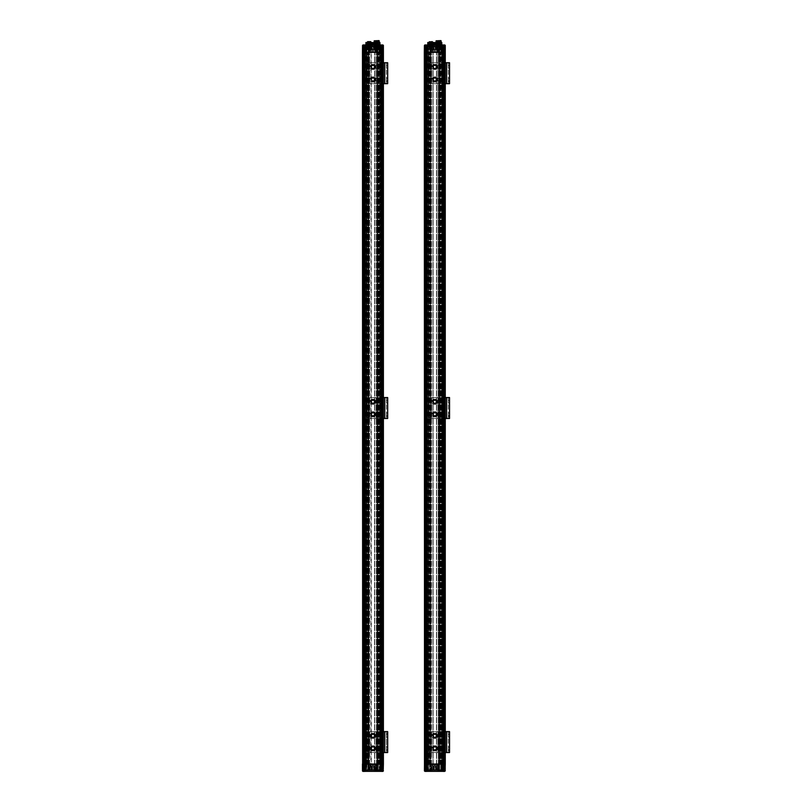 <?xml version="1.0" encoding="UTF-8"?>
<svg xmlns="http://www.w3.org/2000/svg" width="812" height="812" viewBox="0 0 812 812"><rect width="100%" height="100%" fill="white"/><g stroke="black" fill="none" stroke-linecap="round" stroke-linejoin="round"><path stroke-width="0.61" stroke-dasharray="4.06 3.04" d="M424.412 45.421L424.321 52.333L424.321 46.254L424.321 52.333L445.067 52.12L424.534 52.12L444.54 51.917L443.078 51.917L443.078 45.797L444.54 45.797L443.078 45.797M445.27 770.943L444.641 770.943L445.27 770.943L444.641 771.359L445.27 770.943L445.27 764.021L445.27 770.101L445.27 764.021L431.659 764.021L433.121 764.021L433.121 45.421L433.121 52.333L431.446 52.333L443.596 52.333L436.47 52.333L436.897 44.995L431.233 44.995L431.446 52.333L438.358 52.333L431.233 52.333L432.918 52.333L431.446 52.333L431.659 44.995L424.595 45.025L427.68 44.995L425.995 44.995L426.209 52.333L427.051 52.333L425.041 51.917L426.919 51.917L425.995 51.917L425.995 46.254L425.995 52.12L425.163 52.12L427.051 52.12L425.995 51.917L425.376 52.75L425.995 52.75L425.995 46.68L427.68 46.254L425.995 46.68L425.995 52.333L424.321 52.333L426.209 52.333L425.366 52.333L425.792 46.254L434.379 46.254L429.863 46.254M442.53 45.797L445.27 46.254L445.27 52.333L443.068 52.333L444.225 52.333L443.484 52.333L443.179 46.051L443.596 52.333L444.438 52.333L441.708 52.333L445.27 52.333L443.393 52.333L445.27 52.333L445.27 45.421L443.393 45.421L443.393 46.051L445.067 46.051L442.134 46.051L445.067 46.051L442.449 46.051L444.337 46.051L443.179 46.051L443.596 51.917L444.225 51.917L443.058 51.917L443.809 51.917L443.809 46.254L439.617 46.254L439.404 52.333L441.505 52.333L430.614 52.333L444.306 51.917L444.306 46.254L442.55 46.254L444.509 46.254L442.449 45.919L444.245 45.797M442.784 52.333L443.179 44.995L441.921 44.995L443.697 44.995M424.341 771.065L424.534 764.021L425.163 764.021L425.163 771.146L425.366 764.021L424.321 764.021L424.321 770.517L424.321 764.021L424.747 770.517L427.467 770.314L424.524 770.314L427.173 770.314L425.265 770.314L427.051 769.685L427.051 764.021L425.376 764.021L425.995 764.021L426.422 770.101L425.995 764.021L425.366 764.021L427.254 764.021L425.163 764.021L433.121 764.021L424.321 764.021L444.408 764.021L439.83 764.021L439.83 52.333L444.225 52.333L425.194 52.333L424.95 44.995L426.209 45.208L426.209 52.333L426.818 52.333M424.321 45.421L424.95 45.421L424.321 45.421L424.95 52.333L424.321 52.333L424.321 764.021L424.321 52.333L424.321 764.021L427.883 764.021L426.686 764.021L426.422 771.359L426.209 764.021L426.209 770.314L425.995 764.447L444.935 764.447L443.058 764.447L444.773 764.447L443.098 764.447L443.078 770.558L444.54 770.558L444.54 764.447L425.062 764.447L425.062 770.558L426.523 770.558L426.523 764.447L424.656 764.447L444.56 764.447L430.187 764.021L439.404 764.021L438.987 52.333L439.83 52.333L439.83 764.021L439.119 764.021L439.911 764.021L438.906 764.021L445.27 764.021L444.438 764.021L444.641 771.359L444.012 764.021L445.067 764.021L436.683 764.021L436.47 770.943L436.47 764.021L436.897 771.359L436.47 764.021L444.438 764.021L444.641 45.421L444.438 52.333L444.438 45.208L444.438 52.333L444.438 45.421L443.809 44.995L444.854 44.995L441.505 44.995L441.921 45.837L445.27 45.837L445.27 52.333L426.919 51.917L427.467 52.333L427.051 46.68L427.68 46.254L442.55 46.254L439.739 46.254L442.337 46.68L442.337 52.333L442.337 46.68L442.337 52.333L442.337 46.68L444.022 46.68L441.292 46.254L441.505 52.333L442.053 51.917L441.819 46.051L440.977 46.051L442.022 46.254L441.708 52.75L439.201 52.75L441.708 52.75L441.708 46.68M426.422 44.995L426.879 764.021L426.879 52.333L426.879 764.021L426.838 52.333L428.097 52.333L427.995 764.021L430.695 764.021L425.579 764.021L428.056 764.021L428.097 769.685L430.401 769.685L430.401 764.021L426.919 764.021L430.187 764.021L427.68 764.021L428.097 52.333L425.376 52.333L425.376 46.68L425.579 52.333L430.695 52.333L425.376 52.75L425.995 52.333L426.209 46.254L426.209 51.917M426.939 771.359L425.792 770.943L427.254 770.517L424.93 770.558L425.792 770.558L425.376 763.605L425.366 771.359L425.995 771.359L424.95 771.359L426.209 771.146L425.366 771.146L425.792 764.021L425.123 764.021L426.615 764.021L424.534 764.021L424.321 770.943L426.209 770.943L424.321 770.517L424.747 771.359L428.097 771.359L427.68 770.517L425.295 770.101L427.68 770.101L427.254 764.021L428.949 764.021L428.807 52.333L426.99 52.333L427.883 52.333L427.883 764.021L430.401 763.605L427.883 763.605L427.883 769.685L427.883 46.68L427.883 52.333L430.614 52.333L429.984 46.254L430.401 52.75L427.883 52.75L430.401 52.75L430.736 51.917L439.201 52.333L439.201 46.68L439.404 51.917M424.554 770.943L425.792 770.943L425.995 770.101L425.995 764.447L425.031 764.447L441.921 764.234L439.201 764.021L439.201 769.685L439.404 764.021L439.201 769.685L441.292 770.101L441.373 764.021L442.672 764.021L439.404 764.021L444.225 764.021L444.225 52.333L427.467 51.917M445.067 770.984L442.428 770.984L442.428 770.314L444.438 770.314L444.438 771.4L442.763 771.4L444.641 770.943L444.225 764.021L442.337 764.021L444.225 764.021L443.596 764.021L443.179 770.101L443.596 764.021L442.55 764.021L444.225 764.021L442.723 764.021L443.179 771.359L443.393 764.021L444.438 764.021L444.225 52.333L436.683 52.333L436.897 44.995L437.942 45.208L437.942 52.333L438.49 51.917L437.942 52.333L438.358 44.995L431.659 45.208L431.233 52.12L431.659 45.208L432.705 45.208M443.393 771.146L444.225 771.359L443.393 771.146L443.393 764.021L442.55 764.021L444.012 764.021L444.012 52.333L442.55 52.333L443.393 52.333L443.179 46.254L441.921 46.254L442.337 52.333L438.784 52.333L444.062 52.333L442.347 52.333L442.337 764.021L444.012 764.234L425.062 764.447L425.539 770.101L425.194 764.234L445.067 764.234L442.966 764.234L444.54 764.447L444.509 770.101L441.921 770.101L442.337 764.021L441.921 770.101L442.55 770.101L425.792 770.101L430.187 769.685L430.187 764.021L426.503 764.447M430.187 763.605L430.401 52.333L430.401 769.685L441.505 769.685L441.758 52.333L440.662 52.333L441.505 51.917M425.153 46.051L424.503 46.172M426.209 45.208L424.95 44.995L425.163 770.943L424.828 764.447L426.544 764.447L424.534 764.234L427.051 764.234L425.579 764.021L425.792 770.101L424.95 764.021L424.95 44.995L424.534 764.021L424.585 46.051M426.736 46.051L424.849 46.051L426.645 45.797M442.865 46.051L444.753 46.051L442.946 45.797M425.397 45.797L427.153 45.919L425.082 46.254L425.742 46.254L425.539 51.917L425.092 46.254L425.082 51.917L430.614 52.333L438.987 52.333L438.987 46.68L430.614 46.68L430.482 52.333L430.187 764.447M427.031 45.797L424.321 46.243L425.995 46.254L425.995 52.333L433.121 52.333L433.121 770.943L431.233 771.359L438.358 771.359L437.942 764.021L431.233 764.021L438.358 764.234L437.942 52.333L438.358 771.359L436.897 771.359L441.505 771.359L442.134 770.314L445.098 770.192M425.478 45.797L426.939 45.797L425.478 45.797L425.478 51.917L426.939 51.917L425.478 51.917M426.523 45.797L425.062 45.797L426.523 45.797L426.523 51.917M444.123 45.797L442.652 45.797L444.123 45.797L444.123 51.917L442.652 51.917L444.123 51.917M428.614 51.917L428.827 46.254L427.782 46.051L427.569 51.917L427.782 46.051L428.827 46.254L428.614 51.917M430.817 51.917L429.984 51.917L431.03 51.917L431.03 46.254L429.984 46.051L431.03 46.254L430.817 51.917M429.984 51.917L429.984 46.051L429.984 51.917M437.627 51.917L436.582 51.917L437.627 51.917L437.627 46.254L435.283 46.254L437.627 46.254L436.582 46.051L437.627 46.254L437.627 51.917M436.582 51.917L436.582 46.254L437.414 46.254L436.582 46.051L436.582 51.917M438.784 51.917L439.617 51.917L438.571 51.917L438.784 46.254L439.83 46.254L438.571 46.254L439.617 46.051L438.571 46.254L438.784 51.917M429.852 46.051L432.806 46.132L429.243 46.548L435.415 46.254L435.425 51.917L435.425 46.254L434.187 46.254L434.379 51.917L434.379 46.254L427.883 46.467L434.166 46.467L427.883 46.467L434.166 46.467L434.166 47.096L427.883 47.096L434.166 47.096L427.883 47.096L434.166 47.096L434.379 46.051L434.166 51.917L434.379 46.051L435.222 46.254L435.425 51.917L434.166 51.917L435.222 51.917L435.222 46.254L435.425 47.096L435.425 46.467L441.708 46.467L435.425 46.467L441.708 46.467L441.708 47.096L435.425 47.096L441.708 47.096L435.425 47.096L441.708 47.096L441.708 46.467L434.379 46.051L439.83 46.254L439.617 51.917L439.617 46.254L441.292 46.254M440.774 51.917L440.774 46.254L441.819 46.254L440.977 46.051L440.774 51.917M432.177 46.051L431.974 51.917L433.019 51.917L431.974 51.917L431.974 46.254L434.318 46.254L430.248 46.254M433.019 51.917L433.232 46.254L432.177 46.254L433.019 46.051L433.019 51.917M443.393 51.917L443.179 46.051L443.596 51.917L442.134 51.917M444.54 45.797L444.54 51.917L443.809 51.917L444.479 52.333L443.819 52.333L444.012 763.605L443.393 764.021L444.479 764.021L443.788 764.021L443.859 770.314L444.509 764.447L442.672 764.447L443.596 764.447L443.596 770.101L443.596 764.234L444.438 764.234L442.55 764.234L443.809 764.447L443.809 770.101L443.393 764.447M444.509 51.917L444.509 46.254L444.306 51.917M442.55 46.254L443.179 46.254L443.179 51.917L443.179 46.254L442.966 51.917L444.56 51.917L442.672 51.917L444.56 51.917L443.596 51.917L443.809 46.051L442.134 46.254L441.505 44.995L435.638 44.995L441.505 44.995L442.134 46.254M425.041 51.917L425.579 52.12L425.041 51.917M442.652 45.797L442.652 51.917M425.062 45.797L425.062 51.917M443.859 51.917L443.859 46.051L444.052 51.917M445.25 45.289L444.641 44.995L444.854 45.837L443.596 46.254L443.596 52.333L444.225 52.333L444.225 46.68L444.438 52.333L443.098 51.917M439.83 51.917L439.83 46.254L439.83 51.917M437.414 46.051L439.739 46.051M433.232 51.917L433.232 46.254L433.232 51.917M431.03 51.917L431.03 46.254L431.03 51.917M428.827 51.917L428.827 46.254L428.827 51.917M426.625 46.254L426.625 51.917L426.422 46.051L426.625 46.68L425.579 46.68L425.163 52.333L427.051 52.333L427.051 46.68L427.254 52.333L427.68 46.254L427.68 52.333M424.412 45.837L426.422 46.254L426.422 51.917L426.422 46.051L425.295 46.254L425.295 51.917M424.321 46.254L424.747 45.421L425.792 45.421L426.016 52.333L425.995 764.021L426.209 46.68L426.209 771.146M445.047 45.421L444.438 45.421L445.27 45.421L444.996 771.329M442.966 46.254L442.966 51.917M426.879 52.333L425.123 52.333L425.803 52.333L425.803 764.021L432.918 764.021L432.918 770.943L431.659 771.146L442.662 771.359M435.222 46.254L433.852 46.467L435.739 46.467L433.852 46.467L435.739 46.467L435.739 49.816L433.852 49.816L435.739 49.816L433.852 49.816L435.739 49.816L435.953 46.254L441.921 46.254L435.222 46.254L443.393 46.68L442.55 46.68L442.55 764.234L425.031 764.447L425.315 51.917M443.697 771.359L443.809 770.517L444.671 770.558L442.337 770.943L444.641 770.943L444.022 46.68L444.012 764.447L444.56 764.447L444.012 763.605L444.225 769.685L442.55 769.685L443.596 769.685L443.393 45.208L443.393 769.685L442.337 769.685L442.55 764.021L439.201 763.605L441.708 764.021L441.728 52.333M424.93 45.797L427.589 45.381L427.589 46.051L424.828 46.051L427.589 46.051M444.671 45.797L442.002 46.051L442.002 45.381L444.773 45.381L444.773 46.051L442.002 46.051M425.904 44.995L424.524 45.421M444.641 44.995L443.179 44.995L444.641 44.995M432.705 44.995L428.097 44.995L427.467 46.051L428.097 44.995L433.963 44.995L428.097 44.995L433.963 44.995L428.097 44.995L433.963 44.995L433.963 46.254L428.097 46.254L433.963 46.254L428.097 46.254L433.963 46.254L428.097 46.254L428.097 44.995L428.097 46.254L433.963 46.254L433.963 44.995L428.097 44.995L428.097 46.254M441.089 44.995L436.054 44.995L441.089 44.995L441.089 47.096L436.054 47.096L441.089 47.096L436.054 47.096L441.089 47.096L441.089 46.254L436.054 46.254L441.089 46.254M436.054 44.995L436.054 46.254M433.537 47.096L428.513 47.096L433.537 47.096L428.513 47.096L433.537 47.096L433.537 46.254L428.513 46.254L433.537 46.254L428.513 46.254L428.513 47.096L428.513 46.254L433.537 46.254L433.537 47.096M434.187 46.254L433.649 46.254M435.283 46.254L434.318 46.254L435.283 46.254M439.739 46.254L437.404 46.254L441.505 46.68L441.505 52.75M434.166 49.816L435.425 49.816L434.166 49.816L435.425 49.816L434.166 49.816L435.222 49.613L434.379 49.613L435.222 49.613L435.222 47.096L434.379 47.096L435.222 47.096L434.379 47.096L435.222 47.096L435.222 49.613L434.379 49.613L434.379 47.096L434.166 49.816M429.984 46.254L428.097 46.68L428.097 52.333L428.929 52.333L428.807 764.021L442.337 764.021L442.337 769.685L442.55 764.021L442.55 769.685L441.921 770.101M427.883 52.333L427.873 764.021M441.505 46.254L435.638 46.254L441.505 46.254L435.638 46.254L435.638 44.995L435.638 46.254L441.505 46.254L441.505 44.995L435.638 44.995L441.505 44.995L441.505 46.254M436.47 45.421L436.683 52.333L436.897 45.208M427.68 45.421L424.595 45.025M426.209 44.995L426.209 45.837L427.467 46.254L428.097 45.421L432.918 45.421L432.918 52.333L432.918 45.421M445.189 770.943L444.225 771.359L444.225 44.995L443.179 44.995L444.225 45.208L444.225 769.685L444.225 764.021L444.012 769.685L442.966 769.685L443.098 764.447M433.963 44.376L433.963 43.117L428.097 43.117L428.097 44.376L433.963 44.376L428.097 44.376M434.278 43.117L427.782 43.117L434.278 43.117M434.278 42.488L427.782 42.488M434.065 42.275L427.995 42.275M428.513 42.275L428.726 44.914L433.334 44.914L433.537 42.275M428.513 44.914L428.513 45.543L433.537 45.543L433.537 44.914L428.513 44.914L433.537 44.914M429.162 45.543L432.897 45.543L432.897 47.218L429.162 47.218L429.162 45.543L432.897 45.543M431.03 47.218L432.897 47.218L433.08 47.725L431.03 47.725L433.08 47.725L433.08 48.669L428.98 48.669L428.98 47.725L431.03 47.725L428.98 47.725L429.162 47.218L431.03 47.218M428.614 48.771L431.03 48.771L428.614 48.771L428.513 46.68L433.537 46.68L433.537 48.669L428.513 48.669L433.182 48.771M433.334 46.254L428.726 46.254M428.726 46.68L433.334 46.68M427.782 44.376L434.278 44.376L427.782 44.376M431.03 44.995L427.782 44.995L431.03 44.995M433.537 46.68L428.513 46.68M428.868 48.771L433.435 48.771M433.537 45.543L428.513 45.543M433.334 44.914L428.726 44.914M428.097 43.117L433.963 43.117M441.505 44.376L441.505 43.117L435.638 43.117L435.638 44.376L441.505 44.376L435.638 44.376M438.571 43.117L441.819 43.117L438.571 43.117M441.819 42.488L441.089 42.488M441.606 42.275L436.054 42.275L441.089 42.275L436.267 42.488L440.875 42.488L440.875 44.914L436.267 44.914L440.875 44.914M435.536 42.275L438.571 42.275L436.054 42.275L436.267 44.914M436.054 44.914L436.054 45.543L441.089 45.543L441.089 44.914L436.054 44.914L441.089 44.914M436.704 45.543L440.439 45.543L440.439 47.218L436.704 47.218L436.48 45.33L440.327 45.046L436.267 45.421L440.449 45.543M438.571 47.218L440.439 47.218L440.622 47.725L438.571 47.725L440.622 47.725L440.622 48.669L436.521 48.669L436.521 47.725L438.571 47.725L436.521 47.725L436.704 47.218L438.571 47.218M436.054 45.421L441.089 45.421L436.054 45.421L436.054 48.69L438.571 48.69L436.47 48.69L436.47 47.096L438.571 47.096L436.47 47.096L438.571 47.066L436.501 47.066L438.571 46.923L436.562 46.923L436.562 40.894L440.581 40.894L440.642 47.066L438.571 47.066L440.662 47.096L438.571 47.096L440.662 47.096L440.662 48.69L436.389 48.771L440.997 48.771L436.054 48.69L436.054 46.68L441.089 46.68L441.089 48.669L436.054 48.669L440.723 48.771M440.875 46.254L436.267 46.254M436.267 46.68L440.875 46.68M441.606 43.117L438.571 43.219L441.505 43.219L441.606 44.376L435.323 44.376L441.606 44.376L435.536 44.376L441.505 44.264L435.638 44.264L435.638 43.219L438.571 43.219L435.536 43.117M438.571 44.995L441.819 44.995L438.571 44.995M441.089 46.68L436.054 46.68M441.089 45.421L441.089 48.69L438.571 48.69L440.754 48.771M441.089 45.543L436.054 45.543M436.054 42.488L435.323 42.488M435.638 43.117L441.505 43.117M436.805 40.894L440.54 40.6L436.267 40.6M438.571 46.923L440.581 46.923L438.571 46.923M435.323 44.914L441.819 44.579L435.323 44.914M438.571 43.949L440.875 43.949L438.571 43.949M441.089 40.813L436.054 40.813M436.054 43.949L441.089 43.949M440.581 40.894L436.562 40.894M431.233 49.4L430.847 50.445M429.974 50.445L429.771 49.4M432.288 49.4L432.085 50.445L431.862 49.4M432.197 46.507L429.863 46.507L432.197 46.507M430.208 44.163L430.208 41.727L429.751 44.163M429.863 41.645L432.634 41.645M432.309 44.163L432.309 41.727L431.842 44.163M430.796 44.163L430.715 41.645L431.294 41.645M432.248 45.797L429.294 45.797L432.248 45.797M432.441 42.275L432.441 45.289L432.025 42.275M429.71 45.929L432.887 45.929L429.71 45.929M429.71 46.051L432.887 46.051L429.71 46.051M429.863 46.629L432.197 46.629M433.385 48.771L428.523 49.4L433.628 49.4M428.777 49.217L428.076 49.4L428.777 49.217M430.654 49.816L431.223 49.816M428.563 49.4L433.385 48.984M428.137 49.816L428.858 49.816L428.137 49.816M428.015 49.613L428.553 49.613L428.015 48.984M429.172 48.771L430.39 48.984L430.39 47.888L431.639 47.888L431.639 47.096L432.786 47.096L432.776 48.984L430.39 48.771L430.39 47.888L429.274 47.888L428.736 48.771L431.253 48.771M432.877 46.629L429.162 46.629L432.877 46.629L432.887 47.888M431.639 47.096L432.786 47.096M431.639 47.888L431.375 48.771L433.05 48.771L433.05 47.888M430.39 48.771L431.375 48.771M433.05 48.771L432.958 47.888M429.172 48.984L431.253 48.984M427.873 49.613L427.873 48.984M428.157 49.816L428.706 49.816M432.238 49.816L432.786 50.283L432.157 49.4L433.202 49.4L432.563 49.481M433.537 49.4L431.781 48.984M430.035 49.4L431.781 49.4M429.274 47.888L431.375 47.888M430.593 49.4L429.802 49.613L429.802 48.984M429.649 49.613L429.649 48.984L429.649 49.613M428.198 49.065L430.553 49.4M429.04 49.4L428.198 49.512M428.756 49.4L428.137 49.613M430.33 48.771L429.274 48.771M431.842 45.289L431.933 41.645M429.101 47.888L429.101 48.771M438.399 50.364L438.155 49.552L438.987 49.512L438.419 50.445L438.155 49.106L437.942 49.705L438.155 49.106L437.506 49.593L441.586 49.816L439.85 49.4L439.627 50.445M437.404 46.507L439.739 46.507L437.404 46.507M439.85 44.163L439.85 41.727L439.383 44.163M438.937 41.645L439.871 41.645M437.749 44.163L437.749 41.727L437.292 44.163M437.221 41.645L440.297 41.777L437.577 41.777L437.577 45.289L437.16 41.777M437.536 41.727L439.495 41.645L437.577 41.777M439.789 45.797L436.846 45.797L439.789 45.797M437.252 45.929L440.439 45.929L437.252 45.929M437.252 46.051L440.439 46.051L437.252 46.051M437.404 46.629L439.739 46.629M438.713 49.4L435.973 48.984L436.45 49.816L437.983 48.984L441.769 48.984L435.953 48.771L437.82 49.4L435.942 49.4L436.105 48.771L441.028 48.771L437.962 47.888L439.211 47.888L439.211 48.984L440.419 48.984L440.317 47.888L439.211 47.888L439.211 48.771L436.815 48.984L436.805 47.096L437.962 47.096L437.962 47.888M437.668 49.4L438.247 49.4L437.587 50.425L437.313 49.4L436.288 49.4L437.942 49.562L436.47 49.481M437.191 50.445L437.506 49.816L436.45 49.816M440.642 49.136L441.728 49.613L441.728 48.984M441.576 48.984L440.764 49.136M441.271 50.445L440.886 49.816L441.434 49.816M438.764 50.364L439.059 49.816L438.226 49.816L438.916 49.816M438.795 46.629L436.704 46.629L438.795 46.629M436.805 47.096L437.962 47.096M436.206 48.984L436.541 47.888L436.541 48.771L438.226 48.771L438.226 47.888M440.317 48.771L436.541 48.771M441.403 49.512L439.891 49.512L441.403 49.512L439.931 49.4L440.875 49.4L440.033 48.771L436.744 48.984L436.744 47.888L436.643 48.984L436.805 47.309L436.206 48.771M438.226 48.771L439.211 48.771M436.623 47.888L436.623 45.675L440.52 45.675L440.52 47.888L439.211 47.888L439.272 48.771M439.048 49.4L439.952 49.613L439.952 48.984L437.82 48.984M438.348 48.984L440.419 48.771M439.272 48.984L440.459 48.74M439.799 49.613L439.799 48.984M439.201 49.43L438.023 49.481L439.566 48.984M438.419 50.445L438.378 49.816M436.988 50.445L437.363 49.816L436.135 49.4L437.445 48.893L436.267 48.893L436.683 48.223L436.683 48.811M435.953 48.771L435.953 49.4L437.587 49.4M440.977 48.771L441.19 49.4L437.83 49.4M436.105 48.771L436.653 48.771L436.105 48.984M441.058 50.445L440.886 49.816M440.835 49.613L441.454 49.613M439.322 49.4L439.891 49.512M440.865 48.771L438.348 48.771M437.871 41.727L441.089 41.645L436.968 41.645L436.704 46.051M437.526 44.416L437.587 41.727M437.861 41.645L437.841 45.289M438.044 44.416L437.83 41.524L437.698 44.416M438.338 44.163L437.962 41.727M439.109 41.727L438.835 44.416L438.318 40.894L438.318 44.416L440.307 44.416L440.307 40.894L438.825 40.894L438.825 44.416M437.841 41.727L438.104 44.416M440.317 47.888L440.388 48.984L440.49 47.309L437.577 47.096L439.566 47.096M436.897 45.401L440.327 45.675L436.897 45.401M438.571 48.771L437.1 48.771L438.571 48.771M438.439 49.502L438.571 50.486L438.439 49.502M439.17 49.4L438.064 49.4L439.921 49.481L439.688 50.486L439.931 48.984L437.445 48.893L439.952 48.893M438.521 50.425L438.987 49.106L439.617 49.43M437.272 49.502L437.394 50.486L437.526 49.065L437.942 49.512M437.323 49.502L437.455 50.486L437.577 49.502M440.581 49.4L441.19 49.4M441.19 48.984L439.718 49.613L439.617 48.984L440.855 48.984L440.459 48.578M437.577 47.096L436.805 47.309M440.337 47.309L440.49 48.771M439.17 44.416L439.312 41.524L439.444 44.416M436.836 44.416L438.318 44.416L438.318 40.894L436.836 40.894L436.836 44.416L440.307 44.416M436.623 40.976L440.52 40.976L440.52 45.046L436.623 45.046L436.623 40.976L440.52 40.976L436.623 40.976M440.327 45.046L436.805 45.046M436.623 45.046L440.52 45.046M440.439 40.894L436.704 40.894M436.836 40.894L440.327 40.813M437.83 44.416L437.841 41.656M436.805 45.675L440.327 45.675M440.52 45.675L436.623 45.675M439.393 48.771L439.393 47.309L439.465 48.771M437.749 47.309L437.749 48.771M436.683 48.578L435.942 49.4M441.028 48.984L440.49 48.984M437.414 48.984L437.526 49.613L437.526 48.984L436.267 48.893L440.875 48.578M437.414 49.613L436.288 49.4M436.369 49.816L437.211 49.816M439.871 49.502L439.749 50.486L439.637 49.512M439.931 49.816L440.662 49.4M440.459 48.811L439.952 48.974M436.186 49.481L436.744 49.481L436.186 49.481M438.115 49.481L438.175 50.486L438.044 49.502M439.566 47.309L439.86 48.771M437.577 47.309L437.282 48.771M436.653 47.309L437.282 47.309M439.86 47.309L440.49 47.309M437.678 48.771L437.678 47.309M434.065 44.376L431.03 44.264L433.963 44.264L433.963 43.219L428.097 43.219L428.097 44.264L431.03 44.264L427.995 44.376L434.065 44.376L427.995 44.376M427.995 43.117L434.065 43.117M429.142 45.228L428.513 45.228L429.142 45.228M433.537 45.228L432.918 45.228L433.537 45.228M436.683 45.228L436.054 45.228L436.683 45.228M441.089 45.228L440.459 45.228L441.089 45.228M425.894 61.966L425.478 46.051L426.939 46.051L426.523 61.966M426.939 46.051L425.478 46.051M424.828 45.381L427.173 44.954L424.828 45.381L427.173 44.954L425.244 44.954L426.838 44.954L426.046 45.797L426.838 45.797L425.62 45.797L426.422 45.797L426.381 44.954L426.381 45.797L426.381 44.954L425.62 44.954L426.422 44.954L426.422 45.797L426.422 44.954M425.579 44.954L426.046 45.797L425.579 44.954M426.046 44.954L426.046 45.797L426.046 44.954M426.838 44.954L426.838 45.797L426.838 44.954M425.478 61.966L425.062 46.051L426.523 46.051L426.107 61.966M426.523 46.051L425.062 46.051M424.534 45.381L427.173 45.381L427.173 46.051L424.412 46.051M426.757 44.954L424.412 45.381M425.163 44.954L425.62 45.797L425.163 44.954M425.955 44.954L425.955 45.797L425.955 44.954M425.62 44.954L425.62 45.797L425.62 44.954M443.078 61.966L442.652 46.051L444.123 46.051L443.707 61.966M444.123 46.051L442.652 46.051M444.357 44.954L442.428 44.954M443.22 44.954L443.22 45.797L443.971 45.797L443.179 45.797L443.22 44.954L443.22 45.797L443.22 44.954L443.971 44.954L443.179 44.954L443.179 45.797L443.179 44.954M444.022 44.954L443.555 45.797L444.022 44.954M443.555 44.954L443.555 45.797L443.555 44.954M442.763 44.954L442.763 45.797L442.763 44.954M443.494 61.966L443.078 46.051L444.54 46.051L444.123 61.966M444.54 46.051L443.078 46.051M445.189 46.051L442.428 46.051L442.428 45.381L445.067 45.381M444.773 44.954L442.844 44.954L444.773 44.954M444.438 44.954L443.971 45.797L444.438 44.954M443.971 44.954L443.971 45.797L443.971 44.954M443.636 44.954L443.636 45.797L443.636 44.954M443.707 754.389L444.123 770.314L442.652 770.314L443.078 754.389M442.652 770.314L444.123 770.314M442.428 771.4L442.002 770.314L444.773 770.314L444.773 770.984L442.002 770.984L444.357 771.4M442.865 770.314L442.002 770.314M443.22 771.4L443.22 770.558L443.971 770.558L443.179 770.558L443.179 771.4M443.555 771.4L444.022 770.558L443.555 771.4M444.022 771.4L444.022 770.558L444.022 771.4M442.763 771.4L442.763 770.558L442.763 771.4M444.123 754.389L444.54 770.314L443.078 770.314L443.494 754.389M443.078 770.314L444.54 770.314M445.189 770.314L442.134 770.314L441.505 771.359L445.189 770.517M443.636 771.4L443.636 770.558L443.636 771.4M443.971 771.4L443.971 770.558L443.971 771.4M426.107 754.389L426.523 770.314L425.062 770.314L425.478 754.389M425.062 770.314L426.523 770.314M425.346 770.558L427.153 770.314L427.173 770.984L424.534 770.984M424.828 771.4L426.757 771.4L424.828 771.4M425.955 771.4L425.62 770.558L426.422 770.558L425.955 771.4M425.163 771.4L425.62 770.558L425.163 771.4M427.071 770.558L424.412 770.314M425.62 771.4L425.62 770.558L425.62 771.4M426.422 771.4L426.422 770.558L426.381 771.4M426.523 754.389L426.939 770.314L425.478 770.314L425.894 754.389M425.478 770.314L426.939 770.314M425.244 771.4L424.828 770.314L427.589 770.314L427.589 770.984L424.828 770.984L427.173 771.4M425.579 771.4L426.046 770.558L425.579 771.4M427.589 770.314L426.736 770.314M426.046 771.4L426.046 770.558L426.046 771.4M426.838 771.4L426.838 770.558L426.838 771.4M362.538 45.421L362.457 52.333L383.193 52.12L362.67 52.12L383.193 52.12L363.167 51.917L365.055 51.917L364.131 51.917L364.131 46.254L364.131 52.12L363.299 52.12L365.177 52.12L364.131 51.917L363.502 52.75L364.131 52.75L364.131 46.68L365.806 46.254L364.131 46.68L364.131 52.333L362.457 52.333L362.457 46.254L362.457 52.333L365.603 52.333L365.39 46.68L368.374 46.254L363.928 46.254L372.515 46.254L367.998 46.254M383.203 770.984L380.554 770.984L380.554 770.314L383.203 770.314L380.26 770.101L379.64 771.359L374.819 770.943L374.606 764.021L376.494 764.021L374.819 764.021L375.022 771.359L374.606 764.021L375.022 771.359L383.132 771.329L383.406 764.021L383.406 770.101L383.406 764.021L369.785 764.021L371.257 764.021L371.257 45.421L371.257 52.333L369.582 52.333L381.731 52.333L374.606 52.333L374.606 45.421L376.494 44.995L369.369 44.995L369.582 52.333L376.494 52.333L369.369 52.333L371.043 52.333L369.582 52.333L369.582 45.208L370.84 44.995L362.731 45.025M362.457 770.111L362.457 764.021L362.873 770.517L365.603 770.314L362.659 770.314L365.309 770.314L363.4 770.314L365.177 769.685L365.177 764.021L363.502 764.021L364.131 764.021L364.547 770.101L364.131 764.021L363.502 764.021L365.39 764.021L363.299 764.021L371.257 764.021L362.457 764.021L382.543 764.021L377.245 764.021L378.047 764.021L377.753 770.101L379.843 769.685L379.508 764.021L380.808 764.021L377.123 764.021L380.067 764.021L379.64 52.333L382.361 52.333L381.61 52.333L381.315 46.051L381.731 52.333L382.574 52.333L379.843 52.333L383.406 52.333L381.518 52.333L383.406 52.333L383.406 45.421L381.518 45.421L381.518 46.051L383.193 46.051L380.27 46.051L383.193 46.051L380.574 46.051L382.462 46.051L381.315 46.051L381.731 51.917L382.361 51.917L381.183 51.917L381.944 51.917L381.944 46.254L377.753 46.254L377.539 52.333L379.64 52.333L368.739 52.333L382.442 51.917L382.442 46.254L380.686 46.254L382.645 46.254L380.574 45.919L382.381 45.797M380.919 52.333L381.315 44.995L380.057 44.995L381.833 44.995M362.477 771.065L366.232 770.943L363.482 770.558L364.131 770.101L362.457 770.517L362.457 764.021L364.131 764.021L363.086 764.021L363.299 771.146L363.299 764.021L363.299 771.146L363.299 764.021L366.019 764.021L364.811 764.021L364.547 771.359L364.344 764.021L364.344 770.314L364.131 764.447L383.071 764.447L381.183 764.447L381.204 770.558L382.675 770.558L382.675 764.447L381.204 764.447L382.909 764.447L363.187 764.447L363.187 770.558L364.659 770.558L364.659 764.447L362.791 764.447L382.696 764.447L377.336 764.021L377.336 769.685L377.539 764.021L368.323 764.021L377.123 764.021L377.123 52.333L377.956 52.333L377.956 764.021L377.956 52.333L382.361 52.333L363.319 52.333L363.086 44.995L364.547 44.995L364.344 52.333L364.953 52.333M380.666 45.797L383.406 46.254L383.406 52.333L365.603 51.917M362.457 45.421L363.086 45.421L362.457 45.421L362.67 52.333L363.086 44.995L363.299 52.333L363.086 44.995L363.299 52.333L363.928 46.254L363.502 46.68L365.39 46.68L365.39 52.333L365.177 46.68L365.806 46.254L380.686 46.254L377.874 46.254L380.473 46.68L380.473 52.333L380.473 46.68L380.473 52.333L380.473 46.68L382.147 46.68L379.427 46.254L379.843 52.75L377.336 52.75L379.843 52.75L379.843 46.68M364.344 771.146L362.873 771.359L364.547 771.359L364.344 45.208L364.974 45.421L365.014 764.021L365.014 52.333L365.014 764.021L364.974 52.333L366.232 52.333L366.131 764.021L368.831 764.021L363.715 764.021L366.192 764.021L366.232 769.685L368.536 769.685L368.536 764.021L365.055 764.021L368.323 764.021L365.806 764.021L366.232 52.333L363.502 52.333L363.502 46.68L363.502 52.75L368.831 52.333L363.086 52.333L363.086 44.995L363.502 52.333L363.715 46.68L364.761 46.68L364.761 52.333L363.248 52.333L364.141 52.333L363.877 46.254L364.344 51.917M365.065 771.359L363.918 770.943L365.39 770.517L363.065 770.558L365.806 770.101L365.39 764.021L367.075 764.021L366.943 52.333L365.126 52.333L366.019 52.333L366.019 764.021L368.536 763.605L366.019 763.605L366.019 769.685L366.019 46.68L366.019 52.333L368.739 52.333L368.11 46.254L368.536 52.75L366.019 52.75L368.536 52.75L368.871 51.917L377.336 52.333L377.336 46.68L377.539 51.917M379.508 764.021L379.508 52.333L380.178 51.917L380.158 46.254L379.113 46.051L380.158 46.254L380.057 52.333L376.91 52.333L379.843 52.333L379.884 764.021L383.193 764.234L362.67 764.234L383.193 764.234L363.431 764.447L363.218 770.101L365.288 770.314L365.309 770.984L362.659 770.984M381.183 764.447L382.696 764.447L382.147 764.447L382.696 764.447L382.777 771.359L382.777 45.421L382.574 52.333L382.574 45.208L382.574 52.333L382.574 45.421L381.944 44.995L382.99 44.995L379.64 44.995L380.057 45.837L382.99 45.837L381.731 46.254L383.406 45.837L383.406 52.333L380.889 52.333L380.889 770.943L381.518 771.146L381.731 764.021L380.057 764.234L383.406 764.021L374.819 764.234L382.361 764.021L382.361 52.333L380.27 51.917M381.204 770.314L382.675 770.314L381.204 770.314L381.204 764.021L382.361 764.021L381.731 764.021L381.315 770.101L381.731 764.021L382.361 764.021L382.361 52.333L374.819 52.333L375.022 44.995L376.078 45.208L376.078 52.333L376.616 51.917L376.078 52.333L376.494 44.995L369.785 45.208L369.369 52.12L369.785 45.208L370.84 45.208M383.325 770.314L380.554 770.314L382.574 770.314L381.772 771.4L382.107 770.558L382.107 771.4L382.574 770.558L383.193 770.943L382.361 771.146L382.147 764.021L382.147 52.333L380.686 52.333L381.518 52.333L381.315 46.254L380.057 46.254L380.473 52.333L379.508 52.333M380.26 770.314L383.203 770.314L379.843 769.685L376.91 770.101L376.91 764.447L376.707 770.101L377.956 770.101L377.956 764.447L376.707 764.447L377.956 764.447L377.753 770.314L367.907 770.101L367.907 764.447L367.907 770.101L369.166 770.101L368.952 764.447L369.166 770.101L369.166 764.447L369.166 770.101L368.11 770.101L368.11 764.447L369.166 764.447L368.11 764.447L367.907 770.101L368.952 770.314L368.11 770.314L368.323 52.333L368.536 769.685L379.64 769.685L379.884 764.021L377.336 763.605L379.884 764.021L379.64 51.917M363.289 46.051L362.639 46.172M362.538 45.837L362.873 45.421L362.71 46.051M364.862 46.051L362.984 46.051L364.781 45.797M381.001 46.051L382.888 46.051L381.082 45.797M363.522 45.797L365.288 45.919L363.218 46.254L363.877 46.254L363.674 51.917L363.228 46.254L363.218 51.917L368.739 52.333L377.123 52.333L377.123 46.68L368.739 46.68L368.618 52.333L368.739 764.234L363.187 764.447L364.131 764.447L363.918 770.101L368.536 769.685M365.156 45.797L362.457 46.243L364.131 46.254L364.344 52.333L363.674 52.333L364.324 52.333L364.344 46.68L364.344 764.021L363.674 764.021L364.355 764.021L364.355 52.333M363.614 45.797L365.075 45.797L363.614 45.797L363.614 51.917L365.075 51.917L363.614 51.917M364.659 45.797L363.187 45.797L364.659 45.797L364.659 51.917M382.675 45.797L381.204 45.797L382.675 45.797L382.675 51.917L381.204 51.917L382.675 51.917L381.985 46.051L381.934 52.12L382.614 52.333L381.955 52.333L382.147 763.605L380.473 764.021L381.731 764.447L381.315 770.101L380.057 770.101L380.473 764.021L380.057 770.101L381.944 770.101L363.228 770.101L363.218 764.447L363.877 770.314L363.928 764.021L363.248 764.021L364.639 764.447M382.259 45.797L380.787 45.797L382.259 45.797L382.259 51.917L380.787 51.917L382.259 51.917M366.75 51.917L366.963 46.254L365.918 46.051L365.704 51.917L365.918 46.051L366.963 46.254L366.75 51.917M368.952 51.917L368.11 51.917L369.166 51.917L369.166 46.254L368.11 46.051L369.166 46.254L368.952 51.917M368.11 51.917L368.11 46.051L368.11 51.917M375.763 51.917L374.718 51.917L375.763 51.917L375.763 46.254L373.408 46.254L375.763 46.254L374.718 46.051L375.763 46.254L375.763 51.917M374.718 51.917L374.718 46.254L375.55 46.254L374.718 46.051L374.718 51.917M376.91 51.917L377.753 51.917L376.707 51.917L376.91 46.254L377.956 46.254L376.707 46.254L377.753 46.051L376.707 46.254L376.91 51.917M367.501 46.629L371.155 46.345L367.501 46.051L380.057 46.254L373.347 46.254L373.561 51.917L373.561 46.254L372.322 46.254L372.515 51.917L372.515 46.254L366.019 46.467L372.302 46.467L366.019 46.467L372.302 46.467L372.302 47.096L366.019 47.096L372.302 47.096L366.019 47.096L372.302 47.096L372.515 46.051L372.302 51.917L372.515 46.051L373.347 46.254L373.561 51.917L372.302 51.917L373.347 51.917L373.347 46.254L373.561 47.096L373.561 46.467L379.843 46.467L373.561 46.467L379.843 46.467L379.843 47.096L373.561 47.096L379.843 47.096L373.561 47.096L379.843 47.096L379.843 46.467L372.515 46.051L377.956 46.254L377.956 51.917L377.753 46.254L379.427 46.254M378.899 51.917L378.899 46.254L379.955 46.254L379.113 46.051L378.899 51.917M370.313 46.051L370.099 51.917L371.155 51.917L370.099 51.917L370.099 46.254L372.454 46.254L368.374 46.254M371.155 51.917L371.358 46.254L370.313 46.254L371.155 46.051L371.155 51.917M381.518 51.917L381.102 46.254L381.731 51.917L381.944 46.051L380.27 46.254L379.64 44.995L373.774 44.995L379.64 44.995L380.27 46.254M382.635 51.917L382.635 46.254L382.442 51.917M380.686 46.254L381.315 46.254L381.102 51.917L382.696 51.917L380.808 51.917L382.574 52.333L382.361 46.68L382.422 51.917M380.787 45.797L380.787 51.917M381.204 45.797L381.183 51.917M363.187 45.797L363.187 51.917M377.956 51.917L377.956 46.254L377.956 51.917M375.55 46.051L377.874 46.051M371.358 51.917L371.358 46.254L371.358 51.917M369.166 51.917L369.166 46.254L369.166 51.917M366.963 51.917L366.963 46.254L366.963 51.917M364.761 46.254L364.761 51.917L364.547 46.051L364.761 46.68L366.232 46.68L366.232 52.333L367.065 52.333L366.943 764.021L380.473 764.021L380.473 769.685L381.731 769.685L381.549 764.021L382.614 764.021L381.924 764.021L381.944 770.101L381.731 764.447L381.518 770.101L381.518 764.447M362.67 46.051L364.547 46.254L364.547 51.917L364.547 46.051L363.431 46.254L363.319 52.12L363.299 764.234L364.131 764.234L362.67 764.234L382.147 764.234L380.686 764.234L382.147 764.021L381.193 764.021L381.204 754.805L382.675 754.805L381.204 754.805L381.63 754.389M365.806 45.421L365.603 46.051L366.232 44.995L372.099 44.995L366.232 44.995L366.232 46.254L372.099 46.254L366.232 46.254L366.232 44.995L372.099 44.995L366.232 44.995L366.232 46.254L372.099 46.254L366.232 46.254L366.232 44.995L365.806 45.421L372.099 44.995L362.873 45.421L363.928 45.421L364.131 46.254L364.253 764.021L363.715 763.605L365.014 764.021M383.386 45.289L382.777 44.995L383.406 52.333L383.406 764.021L382.777 764.021L382.99 771.359L380.798 771.359M381.102 46.254L381.102 51.917M373.347 46.254L371.987 46.467L373.875 46.467L371.987 46.467L373.875 46.467L373.875 49.816L371.987 49.816L373.875 49.816L371.987 49.816L373.875 49.816L374.088 46.254L373.54 46.254L381.315 46.254L380.686 46.68L380.686 52.333L382.188 52.333L380.483 52.333L380.057 770.101L381.549 769.685L381.518 45.208L381.518 771.146M365.806 52.333L365.806 46.254L365.39 52.333L363.715 52.75L363.502 51.917L363.502 769.685L366.019 769.685M363.065 45.797L365.725 45.381L365.725 46.051L362.964 46.051L365.725 46.051M382.797 45.797L380.138 46.051L380.138 45.381L382.909 45.381L382.909 46.051L380.138 46.051M364.03 44.995L363.928 45.837L363.289 45.837L363.289 44.995M382.777 44.995L381.315 44.995L382.777 44.995M379.214 44.995L374.19 44.995L379.214 44.995L379.214 47.096L374.19 47.096L379.214 47.096L374.19 47.096L379.214 47.096L379.214 46.254L374.19 46.254L379.214 46.254M374.19 44.995L374.19 46.254M371.673 47.096L366.648 47.096L371.673 47.096L366.648 47.096L371.673 47.096L371.673 46.254L366.648 46.254L371.673 46.254L366.648 46.254L366.648 47.096L366.648 46.254L371.673 46.254L371.673 47.096M372.322 46.254L371.784 46.254M373.408 46.254L372.454 46.254L373.408 46.254M377.874 46.254L375.54 46.254L379.64 46.68L379.64 52.75M372.302 49.816L373.561 49.816L372.302 49.816L373.561 49.816L372.302 49.816L373.347 49.613L372.515 49.613L373.347 49.613L373.347 47.096L372.515 47.096L373.347 47.096L372.515 47.096L373.347 47.096L373.347 49.613L372.515 49.613L372.515 47.096L372.302 49.816M368.11 46.254L366.232 46.68L368.323 46.68L368.536 52.333L368.536 764.021L377.539 764.447M366.019 52.333L366.009 764.021M379.64 46.254L373.774 46.254L379.64 46.254L373.774 46.254L373.774 44.995L373.774 46.254L379.64 46.254L379.64 44.995L373.774 44.995L379.64 44.995L379.64 46.254M374.606 45.421L374.819 52.333L375.022 45.208M364.344 44.995L364.344 45.837L365.603 46.254L366.232 45.421L371.043 45.421L371.043 52.333L364.131 52.333L364.131 44.995L363.502 44.995L363.715 769.685L363.715 764.021L363.167 764.447L365.38 764.021L365.806 770.101L365.39 764.021L365.806 770.101L363.715 769.685L363.502 764.021L363.928 52.333M383.325 770.943L381.731 771.359L382.361 771.359L381.731 771.146L382.361 771.146L382.361 44.995L381.315 44.995L382.361 45.208L382.574 764.234L382.361 769.685L380.686 769.685L380.686 764.021L379.864 764.021L379.884 52.333M383.183 45.421L382.574 45.837L382.99 45.421L383.223 46.172M372.099 44.376L372.099 43.117L366.232 43.117L366.232 44.376L372.099 44.376L366.232 44.376L372.099 44.376L372.099 43.117L366.232 43.117L372.099 43.117L366.232 43.117L366.232 44.376L372.099 44.376M369.166 43.117L365.918 43.117L369.166 43.117M365.918 42.488L372.403 42.488L365.918 42.488L369.166 42.488L366.851 42.488L366.851 44.914L371.47 44.914L371.47 42.488L369.166 42.488L371.673 42.275L369.166 42.275L372.2 42.275L366.121 42.275L371.673 42.275L371.47 44.914L366.851 44.914L371.47 44.914L366.851 44.914L366.851 42.488L369.166 42.488L365.918 42.488L365.918 44.376L372.403 44.376L365.918 44.376L372.403 44.376L365.918 44.376L365.918 44.995L372.403 44.995L365.918 44.995M366.648 45.543L371.673 45.543L371.673 44.914L366.648 44.914L371.673 44.914L366.648 44.914L366.648 45.543L371.673 45.543L366.648 45.543L366.648 44.914L371.673 44.914L371.673 45.543L366.648 45.543M367.298 45.543L371.023 45.543L371.023 47.218L367.298 47.218L367.298 45.543L371.023 45.543L367.298 45.543L367.298 47.218L371.023 47.218L367.298 47.218L371.023 47.218L371.216 47.725L369.166 47.725L371.216 47.725L371.216 48.669L367.105 48.669L367.105 47.725L371.216 47.725L367.105 47.725L367.105 48.669L371.216 48.669L366.648 48.669L371.673 48.669L366.75 48.771L371.571 48.771L367.004 48.771L371.317 48.771L371.023 45.543L367.298 45.543M371.673 46.68L371.673 48.669L366.648 48.669L366.648 46.68L371.673 46.68L366.648 46.68L371.673 46.68L371.673 48.669L366.648 48.669L366.648 46.68L371.673 46.68M371.47 46.254L366.851 46.68L371.47 46.254M372.099 44.995L372.099 46.254L366.232 46.254L372.099 46.254L366.232 46.254L372.099 46.254L372.099 44.995M379.64 44.376L379.64 43.117L373.774 43.117L373.774 44.376L379.64 44.376L373.774 44.376M376.707 43.117L373.459 43.117L376.707 43.117M379.955 42.488L379.214 42.488M379.742 42.275L374.19 42.275L379.214 42.275L374.403 42.488L379.011 42.488L379.011 44.914L374.403 44.914L379.011 44.914M373.662 42.275L376.707 42.275L374.19 42.275L374.403 44.914M374.19 44.914L374.19 45.543L379.214 45.543L379.214 44.914L374.19 44.914L379.214 44.914M374.839 45.543L378.565 45.543L378.565 47.218L374.839 47.218L374.616 45.33L378.463 45.046L374.403 45.421L378.565 45.543M376.707 47.218L378.565 47.218L378.757 47.725L376.707 47.725L378.757 47.725L378.757 48.669L374.647 48.669L374.647 47.725L376.707 47.725L374.647 47.725L374.839 47.218L376.707 47.218M374.19 45.421L379.214 45.421L374.19 45.421L374.19 48.69L376.707 48.69L374.606 48.69L374.606 47.096L376.707 47.096L374.606 47.096L376.707 47.066L374.637 47.066L376.707 46.923L374.687 46.923L374.687 40.894L378.717 40.894L378.778 47.066L376.707 47.066L378.798 47.096L376.707 47.096L378.798 47.096L378.798 48.69L374.525 48.771L379.133 48.771L374.19 48.69L374.19 46.68L379.214 46.68L379.214 48.669L374.19 48.669L378.859 48.771M379.011 46.254L374.403 46.254M374.403 46.68L379.011 46.68M379.742 43.117L376.707 43.219L379.64 43.219L379.742 44.376L373.459 44.376L379.742 44.376L373.662 44.376L379.64 44.264L373.774 44.264L373.774 43.219L376.707 43.219L373.662 43.117M376.707 44.995L373.459 44.995L376.707 44.995M379.214 46.68L374.19 46.68M379.214 45.421L379.214 48.69L376.707 48.69L378.879 48.771M379.214 45.543L374.19 45.543M374.19 42.488L373.459 42.488M373.774 43.117L379.64 43.117M369.166 48.771L366.75 48.771L369.166 48.771M369.166 44.995L372.403 44.995L369.166 44.995M378.463 40.813L374.961 40.894L374.961 44.416L376.951 44.416L376.951 40.894L376.951 44.416L378.443 44.416L378.443 40.894L374.961 40.894L378.463 40.894L374.941 40.813L378.676 40.6L374.403 40.6M376.707 46.923L378.717 46.923L376.707 46.923M373.459 44.914L379.955 44.579L373.459 44.914M376.707 43.949L379.011 43.949L376.707 43.949M379.214 40.813L374.19 40.813M374.19 43.949L379.214 43.949M378.717 40.894L374.687 40.894M369.227 50.425L369.155 49.217L368.983 50.445M366.151 48.984L366.151 49.613L365.958 48.984L371.713 49.4L368.171 49.4L368.404 50.445L368.171 48.984L371.774 48.771L366.537 48.984L371.774 49.4L370.434 49.4L371.632 48.771L366.689 48.984L367.471 48.984L368.343 47.096L369.978 47.096L371.023 48.984L369.947 48.771L369.947 47.888L368.374 47.888L368.374 48.771L367.471 48.984M367.166 46.345L370.942 46.548L367.166 46.345M370.069 41.727L367.43 41.777L370.891 41.777L370.16 45.289L370.16 41.777M369.013 41.645L368.932 44.163L369.308 41.645M369.896 41.645L370.526 41.645L369.896 41.645L370.434 41.727L369.978 44.163L370.455 41.727L368.851 41.645L368.932 44.163L369.389 41.727L368.932 44.163L368.851 41.645L370.069 41.645M370.891 42.275L370.891 45.797L367.43 45.797L367.43 42.275M369.45 42.275L369.45 45.289L368.871 45.289L368.871 42.275M370.384 41.777L367.43 41.777L367.298 45.929L371.023 46.051L367.298 46.051L371.023 46.051L367.298 46.051L371.023 46.051L367.298 45.929L370.891 45.797L370.384 41.777L370.577 45.289M370.81 46.051L367.511 46.051L371.155 46.345L367.988 46.629M369.582 49.481L368.739 49.481M369.998 49.4L370.191 50.445L369.998 49.4L371.439 49.4M370.526 49.816L371.358 49.816M368.009 49.613L368.09 48.984L368.09 49.613L366.851 49.4L368.323 49.4L368.11 50.445L368.323 49.4M367.308 48.984L368.526 48.984L368.526 47.888L367.41 47.888L367.166 49.4L366.151 49.481L367.795 49.816M370.627 46.629L367.298 46.629L370.627 46.629M368.343 47.096L369.978 47.096M368.343 47.888L367.978 48.771L370.343 48.771L370.343 47.888L370.028 48.771L368.374 48.771M366.689 48.771L367.298 48.984L367.298 46.629L371.023 46.629L367.298 46.629L367.298 48.771L367.978 48.771M371.632 48.771L370.343 47.888M370.343 48.771L370.851 48.984M370.851 47.888L371.023 46.629L371.023 48.984L371.632 48.984M369.379 48.984L368.526 48.771L368.526 47.888L369.764 47.888L369.764 47.096L370.922 47.096L370.911 48.984L366.273 48.984L365.958 49.4L366.922 49.4L366.151 49.816M370.627 48.984L367.694 48.771L370.627 48.984M370.526 48.984L370.231 49.613L370.526 48.984M367.816 49.4L370.231 49.613L370.313 48.984M370.231 49.512L370.231 48.984L368.09 48.984L368.09 49.512L370.313 49.613M368.09 49.512L367.552 49.4M367.298 48.771L367.471 47.888M367.978 47.888L367.298 47.888M368.871 41.777L368.871 45.289L369.45 45.289L369.45 41.777M368.425 41.645L367.816 41.645L367.887 44.163L368.343 41.727L367.745 41.645L368.81 41.645L367.562 41.645L368.892 41.645L367.562 41.645M368.374 47.888L368.293 48.771M368.293 47.888L370.028 47.888M368.79 49.816L369.358 49.816M367.166 49.4L368.171 49.4M369.764 47.096L370.922 47.096M369.764 47.888L369.511 48.771L371.185 48.771L371.185 47.888M368.526 48.771L369.511 48.771M371.52 48.771L371.094 47.888M366.151 49.613L366.009 48.984M366.009 49.613L366.689 49.4M366.293 49.816L366.841 49.816M370.373 49.816L370.911 50.283L370.282 49.4L371.338 49.4L370.688 49.481M366.699 49.4L367.927 49.613M367.41 47.888L369.511 47.888M368.404 49.613L367.785 48.984M367.846 49.512L366.395 48.984M367.075 49.4L366.273 49.613M368.942 48.771L367.308 48.771M368.455 48.771L367.41 48.771M370.221 41.727L369.653 41.645M369.44 41.645L369.389 44.163L369.389 41.727M369.693 41.727L369.673 44.163L369.673 41.777M367.227 47.888L367.227 48.771M376.535 50.364L376.281 49.552L377.123 49.512L376.555 50.445L376.281 49.106L375.631 49.4L377.986 49.4M375.54 46.507L377.874 46.507L375.54 46.507M377.986 44.163L377.986 41.727L377.519 44.163M377.072 41.645L377.793 41.645M375.885 44.163L375.885 41.727L375.428 44.163M375.438 41.727L375.976 41.645L375.398 41.727L375.926 41.645L375.286 45.289L374.971 41.777L378.433 41.777L375.702 41.777M375.966 41.727L375.286 41.777M376.037 41.645L375.976 45.289L375.286 41.645L379.214 41.645L374.19 41.645L379.214 41.645L375.103 41.645L374.971 45.797L378.433 45.797L374.839 45.929L378.565 45.929L374.839 46.051L378.565 46.051L374.839 46.051M375.54 46.629L377.874 46.629M376.849 49.4L375.814 49.481L376.849 49.481M379.712 48.984L379.712 49.613L379.59 48.984L377.255 49.613L379.904 48.984L374.088 48.771L375.956 48.984L374.109 48.984L374.576 49.816L376.118 48.984L377.448 49.4L374.078 49.4L374.241 48.771L379.163 48.771L376.098 47.888L378.554 48.984L378.453 47.888L377.336 47.888L377.336 48.771L374.951 48.984L374.941 47.096L376.098 47.096L376.098 47.888M375.804 49.4L378.077 48.984L377.215 49.481L377.945 49.502L377.824 50.486L377.671 49.4L376.179 49.502L376.301 50.486L376.179 49.502M375.327 50.445L375.641 49.816L374.576 49.816M378.778 49.136L379.854 49.613L379.854 48.984M379.397 50.445L379.021 49.816L379.569 49.816M376.9 50.364L377.194 49.816L376.362 49.816L377.052 49.816M376.93 46.629L374.839 46.629L376.93 46.629M374.941 47.096L376.098 47.096M374.342 48.984L374.677 47.888L374.677 48.771L376.352 48.771L376.352 47.888M378.453 48.771L374.677 48.771M378.067 49.816L379.712 49.481L378.625 49.481L379.011 48.984L374.88 48.984L374.88 47.888L374.779 48.984L374.941 47.309L374.342 48.771M376.352 48.771L377.336 48.771M374.758 47.888L374.758 45.675L378.656 45.675L378.656 47.888L377.336 47.888L377.407 48.771M375.956 48.984L377.692 48.984M376.484 48.984L379.001 48.984L378.565 46.629M377.407 48.984L378.585 48.74M377.184 49.4L378.077 49.613L378.077 48.984L374.403 48.893L374.819 48.223L374.819 48.811M377.935 49.613L377.935 48.984M376.555 50.445L376.514 49.816M377.336 49.43L376.2 49.4L377.123 49.816L376.108 49.481L375.966 50.486L376.108 49.4L375.611 50.425L375.448 49.4L374.423 49.4L375.337 48.984L374.403 48.984L375.651 49.705L375.651 48.984L375.337 49.613L374.403 48.984L378.087 48.893M374.088 48.771L374.088 49.4L375.723 49.4M374.241 48.771L374.789 48.771L374.241 48.984M379.194 50.445L379.021 49.816M379.529 49.512L378.016 49.065L379.174 49.613M378.971 49.613L379.59 49.613M377.458 49.4L378.016 49.512M375.114 50.364L374.606 49.4M376.93 49.4L376.687 50.445L377.123 49.106L377.753 49.705L377.753 48.893L379.011 48.984L377.753 49.43M379.001 48.771L376.484 48.771M375.753 41.645L375.448 44.416M375.672 41.645L375.662 44.416M376.098 44.416L376.108 41.524L375.834 44.416M377.742 41.645L377.742 44.416M377.245 41.727L376.971 44.416M376.24 44.416L376.169 41.727M376.474 44.163L376.403 41.727M378.453 47.888L378.524 48.984L378.625 47.309L375.712 47.096L377.692 47.096M375.022 45.401L378.463 45.675L375.022 45.401M376.707 48.771L375.235 48.771L376.707 48.771M375.763 49.481L375.58 50.486L375.459 49.502M379.113 48.771L379.326 49.4M379.326 48.984L378.585 48.578M375.712 47.096L374.941 47.309M378.473 47.309L378.625 48.771M377.306 44.416L377.448 41.524L377.58 44.416M376.453 40.894L376.453 44.416L376.453 40.894M374.758 40.976L378.656 40.976L378.656 45.046L374.758 45.046L374.758 40.976L378.656 40.976L374.758 40.976M378.463 45.046L374.941 45.046M374.758 45.046L378.656 45.046M378.565 40.894L374.839 40.894M378.443 44.416L374.961 44.416M374.941 45.675L378.463 45.675M378.656 45.675L374.758 45.675M377.529 48.771L377.529 47.309L377.6 48.771M375.875 47.309L375.875 48.771M374.819 48.578L374.078 49.4M379.163 48.984L378.625 48.984M375.55 48.984L375.651 49.613L375.651 48.984L374.403 48.893L375.651 48.893L375.631 49.512L375.651 48.893L379.011 48.578M375.55 49.613L374.423 49.4M374.505 49.816L375.337 49.816M378.006 49.502L377.874 50.486L377.773 49.512M374.312 49.481L374.88 49.481L374.312 49.481M377.59 49.4L377.448 50.486L377.753 49.481L376.981 49.502L377.103 50.486L376.981 49.502M377.692 47.309L377.996 48.771M375.712 47.309L375.408 48.771M374.789 47.309L375.408 47.309M377.996 47.309L378.625 47.309M375.804 48.771L375.804 47.309M372.099 44.264L369.166 44.264L372.099 44.264L372.099 43.219L366.232 43.219L366.232 44.264L372.099 44.264L366.121 44.376L372.2 44.376L366.121 44.376L372.2 44.376L366.121 44.376L366.232 43.219L372.2 43.117L372.099 44.264M372.403 42.488L372.403 44.995M372.403 43.117L365.918 43.117L372.403 43.117M367.278 45.228L366.648 45.228L367.278 45.228M371.673 45.228L371.043 45.228L371.673 45.228M374.819 45.228L374.19 45.228L374.819 45.228M379.214 45.228L378.585 45.228L379.214 45.228M364.03 61.966L363.614 46.051L365.075 46.051L364.659 61.966M365.075 46.051L363.614 46.051M362.964 45.381L365.309 44.954L362.964 45.381L365.309 44.954L363.38 44.954L364.547 44.954L363.756 44.954L364.547 44.954L364.547 45.797L363.756 45.797L364.547 45.797L364.547 44.954M364.172 44.954L364.507 45.797L363.715 45.797L364.172 44.954M364.974 44.954L364.507 45.797L364.974 44.954M364.507 44.954L364.507 45.797L364.507 44.954M363.715 44.954L363.715 45.797L363.715 44.954M363.614 61.966L363.187 46.051L364.659 46.051L364.233 61.966M364.659 46.051L363.187 46.051M362.659 45.381L365.309 45.381L365.309 46.051L362.538 46.051M364.882 44.954L362.538 45.381M363.299 44.954L363.756 45.797L363.299 44.954M364.091 44.954L364.091 45.797L364.091 44.954M363.756 44.954L363.756 45.797L363.756 44.954M381.204 61.966L380.787 46.051L382.259 46.051L381.833 61.966M382.259 46.051L380.787 46.051M382.482 44.954L380.554 44.954M381.356 44.954L381.356 45.797L382.107 45.797L381.315 45.797L381.356 44.954L381.356 45.797L381.356 44.954L382.107 44.954L381.315 44.954L381.315 45.797L381.315 44.954M382.147 44.954L381.691 45.797L382.147 44.954M381.691 44.954L381.691 45.797L381.691 44.954M380.889 44.954L380.889 45.797L380.889 44.954M381.63 61.966L381.204 46.051L382.675 46.051L382.259 61.966M382.675 46.051L381.204 46.051M383.325 46.051L380.554 46.051L380.554 45.381L383.203 45.381M382.909 44.954L380.98 44.954L382.909 44.954M382.574 44.954L382.107 45.797L382.574 44.954M382.107 44.954L382.107 45.797L382.107 44.954M381.772 44.954L381.772 45.797L381.772 44.954M381.833 754.389L382.259 770.314L380.787 770.314L381.204 754.389M380.787 770.314L382.259 770.314M382.482 771.4L380.554 771.4L382.482 771.4L380.554 771.4L380.138 770.314L382.909 770.314L382.909 770.984L380.138 770.984L382.482 771.4L380.889 771.4L381.691 770.558L380.889 770.558L382.107 770.558L381.315 770.558L381.315 771.4M382.147 771.4L381.691 770.558L382.147 771.4M381.001 770.314L380.138 770.314M381.691 771.4L381.691 770.558L381.691 771.4M380.889 771.4L380.889 770.558L380.889 771.4M382.259 754.389L382.675 770.314M380.98 771.4L383.325 770.984M381.772 771.4L381.772 770.558L381.772 771.4M382.107 771.4L382.107 770.558L382.107 771.4M364.233 754.389L364.659 770.314L363.187 770.314L363.614 754.389M363.187 770.314L364.659 770.314M362.964 771.4L364.882 771.4L362.964 771.4M364.547 771.4L364.547 770.558L364.547 771.4L363.299 771.4L364.091 770.558L363.299 770.558L363.756 771.4M362.67 45.421L362.457 770.943L364.344 770.943L362.457 770.943L363.086 770.943L362.67 764.021L363.441 764.447L363.228 770.101L365.288 770.314L362.538 770.314M364.091 771.4L364.547 770.558L364.091 771.4M363.299 771.4L363.299 770.558L363.299 771.4M364.659 754.389L365.075 770.314L363.614 770.314L364.03 754.389M363.614 770.314L365.075 770.314M363.38 771.4L362.964 770.314L365.725 770.314L365.725 770.984L362.964 770.984L365.309 771.4M364.507 771.4L364.172 770.558L364.974 770.558L364.507 771.4M363.715 771.4L364.172 770.558L363.715 771.4M365.725 770.314L364.862 770.314M364.172 771.4L364.172 770.558L364.172 771.4M364.974 771.4L364.974 770.558L364.974 771.4M430.401 769.685L429.771 770.101L429.771 764.447L429.771 770.101L431.03 770.101L430.817 764.447L430.817 770.314L431.03 764.447L430.817 770.314L429.984 770.101L429.771 764.447L431.03 764.447L429.984 764.447L429.984 770.314L430.817 770.314L429.984 770.314L430.187 769.685L439.201 769.685M426.209 764.447L426.422 770.314L427.68 770.101L427.254 764.021L427.68 770.101L425.539 770.101L425.742 764.447L425.792 770.101L427.467 770.101M442.134 770.314L445.27 770.101L441.292 770.101L441.708 764.021M428.726 771.359L434.796 771.146L428.513 771.146M434.796 771.146L441.708 771.146L434.796 771.146M441.708 771.146L424.595 771.329M426.645 770.558L424.93 770.558M444.671 770.558L442.946 770.558M426.939 764.447L425.478 764.447L425.478 770.558L426.939 770.558L426.939 764.447L425.478 764.447M444.123 764.447L442.652 764.447L442.652 770.558L444.123 770.558L444.123 764.447L442.652 764.447M445.27 770.517L442.55 770.314M444.205 770.558L442.57 770.558M444.306 764.447L444.306 770.314L443.179 770.314L442.966 764.021L427.467 764.021L442.347 764.021L442.55 46.68L441.921 46.254M444.438 770.314L445.017 770.314M425.904 771.359L424.747 771.359L424.503 770.192M444.123 770.558L442.652 770.558M444.54 770.558L443.078 770.558M426.523 770.558L425.062 770.558M426.939 770.558L425.478 770.558M440.977 764.447L441.819 764.447L440.774 764.447L440.774 770.101L441.819 770.314L442.022 764.447L441.819 770.314L440.774 770.101L440.977 764.447M438.774 764.447L439.617 764.447L438.571 764.447L438.571 770.101L439.617 770.314L438.571 770.101L438.774 764.447M439.617 764.447L439.617 770.314L439.617 764.447M431.974 764.447L433.019 764.447L431.974 764.447L431.974 770.101L433.649 770.101L432.177 770.101L433.649 770.101L432.177 770.101L432.177 764.65L437.414 764.65L432.177 764.65L432.177 770.101L432.177 765.706L434.065 765.706L432.177 765.706L431.974 770.101L433.019 770.314L431.974 770.101L431.974 764.447M433.019 764.447L433.019 770.101L432.177 770.101L433.019 770.314L433.019 764.447M428.827 764.447L427.782 764.447L428.827 764.447L428.827 770.101L427.782 770.314L428.827 770.101L428.827 764.447M437.627 764.447L436.582 764.447L437.627 764.447L437.627 770.101L435.953 770.101L437.414 770.101L435.953 770.101L437.414 770.101L437.414 765.706L435.536 765.706L437.414 765.706L437.414 770.101L437.414 764.65L437.414 770.101L436.369 770.101L437.627 770.101L436.582 770.314L437.627 770.101L437.627 764.447M436.582 764.447L436.582 770.314L436.582 764.447M435.222 764.447L434.379 764.447L435.425 764.447L435.222 770.101L434.166 770.101L435.425 770.101L434.379 770.314L435.425 770.101L435.222 764.447M434.379 764.447L434.379 770.314L434.379 764.447M425.092 764.447L425.092 770.101L425.082 764.447L426.422 764.447L426.422 770.101L425.792 770.314L425.792 52.333M427.569 764.447L427.569 770.101L427.548 764.447M434.166 764.447L434.166 770.101L434.166 764.447M436.369 764.447L436.369 770.101L436.369 764.447M438.571 764.447L438.571 770.101L438.571 764.447M440.774 764.447L440.774 770.101L440.774 764.447M442.966 764.447L443.179 770.314L444.509 770.101L444.509 764.447M426.625 770.101L426.625 764.021L425.579 764.447L425.376 763.605L425.579 769.685L427.883 769.685M439.404 764.447L430.401 764.021L430.187 51.917M427.254 769.685L427.051 764.021L427.254 769.685L425.995 769.685L426.209 764.021L426.879 764.021M438.987 770.101L438.987 764.021L430.482 764.021L430.614 52.333L430.604 770.101M426.209 771.359L427.68 770.517M442.134 770.101L441.505 770.943L436.47 770.943M434.796 771.359L440.875 771.359L434.796 771.359M424.574 770.314L424.412 770.943M431.446 771.146L431.446 52.333L431.233 771.359M428.097 770.517L432.918 770.943L433.121 764.021L433.121 770.943L427.68 770.943M438.044 770.101L431.548 770.101L438.044 770.101L437.841 764.65L431.761 764.65L437.841 764.65L438.044 770.101M434.065 770.101L435.536 770.101L434.065 770.101L435.536 770.101L434.065 770.101L434.065 765.706L435.536 765.706L434.065 765.706L434.065 770.101M439.201 764.021L439.201 52.333L439.201 764.021M439.617 770.101L442.966 770.101M435.953 770.101L435.953 765.706L435.953 770.101M435.536 770.101L435.536 765.706L435.536 770.101M433.649 770.101L433.649 765.706L433.649 770.101M431.761 769.888L431.761 764.65L431.761 769.888L437.841 769.888M364.344 764.447L364.547 770.314L365.806 770.101L364.131 769.685L364.344 764.021M366.851 771.359L372.931 771.146L366.648 771.146M372.931 771.146L379.843 771.146L372.931 771.146M379.843 771.146L365.806 771.359L363.928 770.943L365.177 770.314M380.686 770.314L381.934 770.517L380.473 770.943L381.944 770.943L381.082 770.558L383.223 770.192M364.03 771.359L362.731 771.329M364.344 771.359L365.806 770.517L371.257 770.943L371.257 764.021L371.257 770.943L369.369 771.359L376.494 771.359L376.078 764.021L369.369 764.021L376.494 764.234L376.078 52.333L376.494 771.359L375.022 771.359L382.99 770.943L383.193 770.314L381.731 770.101L381.721 52.333L382.361 52.333L382.361 769.685L382.361 764.021L382.147 769.685L381.102 769.685L381.102 764.021L381.102 770.101L383.325 770.517M362.69 770.943L364.131 770.101L364.131 764.021L371.043 764.021L371.043 770.943L369.785 771.146L375.022 771.146M365.197 770.558L363.482 770.558M364.781 770.558L363.065 770.558M382.797 770.558L381.082 770.558M365.075 764.447L363.614 764.447L363.614 770.558L365.075 770.558L365.075 764.447L363.614 764.447M382.259 764.447L380.787 764.447L380.787 770.558L382.259 770.558L382.259 764.447L380.787 764.447M383.406 770.101L380.057 770.101M382.34 770.558L380.706 770.558M380.057 46.254L380.686 46.68L380.686 764.021L380.696 52.333L380.473 764.021L382.188 764.021L365.603 764.021L380.686 764.021L380.686 770.101M382.574 770.314L383.152 770.314M382.259 770.558L380.787 770.558M382.675 770.558L381.204 770.558M364.659 770.558L363.187 770.558M365.075 770.558L363.614 770.558M379.113 764.447L379.955 764.447L378.899 764.447L378.899 770.101L379.955 770.314L380.158 764.447L379.955 770.314L378.899 770.101L379.113 764.447M370.099 764.447L371.155 764.447L370.099 764.447L370.099 770.101L371.784 770.101L370.313 770.101L371.784 770.101L370.313 770.101L370.313 764.65L375.55 764.65L370.313 764.65L370.313 770.101L370.313 765.706L372.2 765.706L370.313 765.706L370.099 770.101L371.155 770.314L370.099 770.101L370.099 764.447M371.155 764.447L371.155 770.101L370.313 770.101L371.155 770.314L371.155 764.447M366.963 764.447L366.963 770.101L365.918 770.314L366.963 770.101L366.963 764.447M375.763 764.447L374.718 764.447L375.763 764.447L375.763 770.101L374.088 770.101L375.55 770.101L374.088 770.101L375.55 770.101L375.55 765.706L373.662 765.706L375.55 765.706L375.55 770.101L375.55 764.65L375.55 770.101L374.505 770.101L375.763 770.101L374.718 770.314L375.763 770.101L375.763 764.447M374.718 764.447L374.718 770.314L374.718 764.447M373.347 764.447L372.515 764.447L373.561 764.447L373.347 770.101L372.302 770.101L373.561 770.101L372.515 770.314L373.561 770.101L373.347 764.447M372.515 764.447L372.515 770.314L372.515 764.447M381.102 764.447L381.102 770.101L382.635 770.101L382.645 764.447L381.315 764.447L381.315 770.101L380.544 770.101M365.055 764.447L363.715 764.447L365.055 764.447M365.177 770.101L364.547 770.101L364.761 764.447L363.167 764.447M364.547 770.101L366.232 770.517M365.704 764.447L365.704 770.101L365.684 764.447M372.302 764.447L372.302 770.101L372.302 764.447M374.505 764.447L374.505 770.101L374.505 764.447M376.707 764.447L376.91 770.101L376.707 764.447M378.899 764.447L378.899 770.101L378.899 764.447M382.635 764.447L382.442 770.314L382.442 764.447M381.985 764.447L381.985 770.314L382.188 764.447M363.086 764.021L363.086 52.333L363.086 764.021M365.39 769.685L365.177 764.021L365.806 764.021M377.123 770.101L377.123 764.021L368.618 764.021L368.739 52.333L368.739 770.101M382.574 52.333L382.574 770.943L383.183 770.943M381.833 771.359L382.574 771.359M372.931 771.359L379.011 771.359L372.931 771.359M369.582 771.146L369.582 52.333L369.369 771.359M370.84 771.359L365.806 770.943M376.179 770.101L369.683 770.101L376.179 770.101L375.966 764.65L369.896 764.65L375.966 764.65L376.179 770.101M372.2 770.101L373.662 770.101L372.2 770.101L373.662 770.101L372.2 770.101L372.2 765.706L373.662 765.706L372.2 765.706L372.2 770.101M377.336 764.021L377.336 52.333L377.336 764.021M381.102 770.101L379.843 769.685L379.843 764.021M374.088 770.101L374.088 765.706L374.088 770.101M373.662 770.101L373.662 765.706L373.662 770.101M371.784 770.101L371.784 765.706L371.784 770.101M369.896 769.888L369.896 764.65L369.896 769.888L375.966 769.888M445.27 731.612L430.685 731.612A2.091 2.091 0 0 0 429.203 732.231A2.091 2.091 0 0 1 430.685 731.612L448.285 731.612L448.285 752.562L448.285 750.471L449.543 750.471L449.543 752.562L430.685 752.562A2.091 2.091 0 0 1 429.203 751.953A2.091 2.091 0 0 0 430.685 752.562L445.27 752.562M448.285 735.804L448.285 737.164L449.543 737.164L449.543 735.804L449.543 737.164L448.285 737.164L448.285 734.444L449.543 734.444L449.543 735.804L449.543 734.444L448.285 734.444L448.285 735.804M448.285 748.38L448.285 749.74L449.543 749.74L449.543 748.38L449.543 749.74L448.285 749.74L448.285 747.01L449.543 747.01L449.543 748.38L449.543 747.01L448.285 747.01L448.285 748.38M430.664 735.804A1.36 1.36 0 0 0 432.025 737.164A1.36 1.36 0 0 1 430.664 735.804A1.36 1.36 0 0 1 432.025 734.444L437.688 734.444A1.36 1.36 0 0 1 439.048 735.804A1.36 1.36 0 0 0 437.688 734.444L432.025 734.444A1.36 1.36 0 0 0 430.664 735.804M430.664 748.38A1.36 1.36 0 0 0 432.025 749.74A1.36 1.36 0 0 1 430.664 748.38A1.36 1.36 0 0 1 432.025 747.01L437.688 747.01A1.36 1.36 0 0 1 439.048 748.38A1.36 1.36 0 0 0 437.688 747.01L432.025 747.01A1.36 1.36 0 0 0 430.664 748.38M448.285 732.231L448.285 731.612L449.543 731.612L449.543 733.713L448.285 733.713L448.285 732.231M429.203 751.953A2.091 2.091 0 0 1 428.594 750.471A2.091 2.091 0 0 0 429.203 751.953M428.594 750.471L428.594 733.713A2.091 2.091 0 0 1 429.203 732.231A2.091 2.091 0 0 0 428.594 733.713L428.594 750.471M439.048 748.38A1.36 1.36 0 0 1 437.688 749.74L432.025 749.74L437.688 749.74A1.36 1.36 0 0 0 439.048 748.38M439.048 735.804A1.36 1.36 0 0 1 437.688 737.164L432.025 737.164L437.688 737.164A1.36 1.36 0 0 0 439.048 735.804M448.285 750.471L448.285 733.713M449.543 750.471L449.543 733.713M434.796 737.063A1.259 1.259 0 0 0 436.054 735.804A1.259 1.259 0 0 0 434.796 734.545A1.259 1.259 0 0 0 433.537 735.804A1.259 1.259 0 0 0 434.796 737.063A1.259 1.259 0 0 0 436.054 735.804A1.259 1.259 0 0 0 434.796 734.545A1.259 1.259 0 0 0 433.537 735.804A1.259 1.259 0 0 0 434.796 737.063M435.932 733.845L433.669 733.845L435.932 733.845L437.059 735.804L435.932 737.763L433.669 737.763L432.532 735.804L433.669 733.845L432.532 735.804L433.669 737.763L435.932 737.763L437.059 735.804L435.932 733.845M434.796 733.145A2.659 2.659 0 0 0 432.136 735.804A2.659 2.659 0 0 0 434.796 738.463A2.659 2.659 0 0 1 432.136 735.804A2.659 2.659 0 0 1 434.796 733.145A2.659 2.659 0 0 1 437.465 735.804A2.659 2.659 0 0 1 434.796 738.463A2.659 2.659 0 0 0 437.465 735.804A2.659 2.659 0 0 0 434.796 733.145M434.796 734.16A1.644 1.644 0 0 0 433.151 735.804A1.644 1.644 0 0 0 434.796 737.458A1.644 1.644 0 0 1 433.151 735.804A1.644 1.644 0 0 1 434.796 734.16A1.644 1.644 0 0 1 436.45 735.804A1.644 1.644 0 0 1 434.796 737.458A1.644 1.644 0 0 0 436.45 735.804A1.644 1.644 0 0 0 434.796 734.16M434.796 745.71A2.659 2.659 0 0 0 432.136 748.38A2.659 2.659 0 0 0 434.796 751.039A2.659 2.659 0 0 1 432.136 748.38A2.659 2.659 0 0 1 434.796 745.71A2.659 2.659 0 0 1 437.465 748.38A2.659 2.659 0 0 1 434.796 751.039A2.659 2.659 0 0 0 437.465 748.38A2.659 2.659 0 0 0 434.796 745.71M434.796 746.725A1.644 1.644 0 0 0 433.151 748.38A1.644 1.644 0 0 0 434.796 750.024A1.644 1.644 0 0 1 433.151 748.38A1.644 1.644 0 0 1 434.796 746.725A1.644 1.644 0 0 1 436.45 748.38A1.644 1.644 0 0 1 434.796 750.024A1.644 1.644 0 0 0 436.45 748.38A1.644 1.644 0 0 0 434.796 746.725M433.537 748.38A1.259 1.259 0 0 0 434.796 749.628A1.259 1.259 0 0 0 436.054 748.38A1.259 1.259 0 0 1 434.796 749.628A1.259 1.259 0 0 1 433.537 748.38A1.259 1.259 0 0 1 434.796 747.121A1.259 1.259 0 0 1 436.054 748.38A1.259 1.259 0 0 0 434.796 747.121A1.259 1.259 0 0 0 433.537 748.38A1.259 1.259 0 0 0 434.796 749.628A1.259 1.259 0 0 0 436.054 748.38A1.259 1.259 0 0 0 434.796 747.121A1.259 1.259 0 0 0 433.537 748.38A1.259 1.259 0 0 0 434.796 749.628A1.259 1.259 0 0 0 436.054 748.38A1.259 1.259 0 0 0 434.796 747.121A1.259 1.259 0 0 0 433.537 748.38M433.537 735.804A1.259 1.259 0 0 0 434.796 737.063A1.259 1.259 0 0 0 436.054 735.804A1.259 1.259 0 0 1 434.796 737.063A1.259 1.259 0 0 1 433.537 735.804A1.259 1.259 0 0 1 434.796 734.545A1.259 1.259 0 0 1 436.054 735.804A1.259 1.259 0 0 0 434.796 734.545A1.259 1.259 0 0 0 433.537 735.804M437.942 731.612L437.942 752.562L431.659 752.562L431.659 731.612L437.942 731.612L437.942 752.562L431.659 752.562L431.659 731.612L437.942 731.612M445.27 62.727L430.685 62.727A2.091 2.091 0 0 0 429.203 63.346A2.091 2.091 0 0 1 430.685 62.727L448.285 62.727L448.285 83.677L448.285 81.586L449.543 81.586L449.543 83.677L430.685 83.677A2.091 2.091 0 0 1 429.203 83.068A2.091 2.091 0 0 0 430.685 83.677L445.27 83.677M448.285 66.919L448.285 68.279L449.543 68.279L449.543 66.919L449.543 68.279L448.285 68.279L448.285 65.559L449.543 65.559L449.543 66.919L449.543 65.559L448.285 65.559L448.285 66.919M448.285 79.495L448.285 80.855L449.543 80.855L449.543 79.495L449.543 80.855L448.285 80.855L448.285 78.135L449.543 78.135L449.543 79.495L449.543 78.135L448.285 78.135L448.285 79.495M430.664 66.919A1.36 1.36 0 0 0 432.025 68.279A1.36 1.36 0 0 1 430.664 66.919A1.36 1.36 0 0 1 432.025 65.559L437.688 65.559A1.36 1.36 0 0 1 439.048 66.919A1.36 1.36 0 0 0 437.688 65.559L432.025 65.559A1.36 1.36 0 0 0 430.664 66.919M430.664 79.495A1.36 1.36 0 0 0 432.025 80.855A1.36 1.36 0 0 1 430.664 79.495A1.36 1.36 0 0 1 432.025 78.135L437.688 78.135A1.36 1.36 0 0 1 439.048 79.495A1.36 1.36 0 0 0 437.688 78.135L432.025 78.135A1.36 1.36 0 0 0 430.664 79.495M448.285 63.346L448.285 62.727L449.543 62.727L449.543 64.828L448.285 64.828L448.285 63.346M429.203 83.068A2.091 2.091 0 0 1 428.594 81.586A2.091 2.091 0 0 0 429.203 83.068M428.594 81.586L428.594 64.828A2.091 2.091 0 0 1 429.203 63.346A2.091 2.091 0 0 0 428.594 64.828L428.594 81.586M439.048 79.495A1.36 1.36 0 0 1 437.688 80.855L432.025 80.855L437.688 80.855A1.36 1.36 0 0 0 439.048 79.495M439.048 66.919A1.36 1.36 0 0 1 437.688 68.279L432.025 68.279L437.688 68.279A1.36 1.36 0 0 0 439.048 66.919M448.285 81.586L448.285 64.828M449.543 81.586L449.543 64.828M434.796 68.178A1.259 1.259 0 0 0 436.054 66.919A1.259 1.259 0 0 0 434.796 65.66A1.259 1.259 0 0 0 433.537 66.919A1.259 1.259 0 0 0 434.796 68.178A1.259 1.259 0 0 0 436.054 66.919A1.259 1.259 0 0 0 434.796 65.66A1.259 1.259 0 0 0 433.537 66.919A1.259 1.259 0 0 0 434.796 68.178M435.932 64.96L433.669 64.96L435.932 64.96L437.059 66.919L435.932 68.878L433.669 68.878L432.532 66.919L433.669 64.96L432.532 66.919L433.669 68.878L435.932 68.878L437.059 66.919L435.932 64.96M434.796 64.26A2.659 2.659 0 0 0 432.136 66.919A2.659 2.659 0 0 0 434.796 69.578A2.659 2.659 0 0 1 432.136 66.919A2.659 2.659 0 0 1 434.796 64.26A2.659 2.659 0 0 1 437.465 66.919A2.659 2.659 0 0 1 434.796 69.578A2.659 2.659 0 0 0 437.465 66.919A2.659 2.659 0 0 0 434.796 64.26M434.796 65.275A1.644 1.644 0 0 0 433.151 66.919A1.644 1.644 0 0 0 434.796 68.573A1.644 1.644 0 0 1 433.151 66.919A1.644 1.644 0 0 1 434.796 65.275A1.644 1.644 0 0 1 436.45 66.919A1.644 1.644 0 0 1 434.796 68.573A1.644 1.644 0 0 0 436.45 66.919A1.644 1.644 0 0 0 434.796 65.275M434.796 76.825A2.659 2.659 0 0 0 432.136 79.495A2.659 2.659 0 0 0 434.796 82.154A2.659 2.659 0 0 1 432.136 79.495A2.659 2.659 0 0 1 434.796 76.825A2.659 2.659 0 0 1 437.465 79.495A2.659 2.659 0 0 1 434.796 82.154A2.659 2.659 0 0 0 437.465 79.495A2.659 2.659 0 0 0 434.796 76.825M434.796 77.84A1.644 1.644 0 0 0 433.151 79.495A1.644 1.644 0 0 0 434.796 81.139A1.644 1.644 0 0 1 433.151 79.495A1.644 1.644 0 0 1 434.796 77.84A1.644 1.644 0 0 1 436.45 79.495A1.644 1.644 0 0 1 434.796 81.139A1.644 1.644 0 0 0 436.45 79.495A1.644 1.644 0 0 0 434.796 77.84M434.796 80.753A1.259 1.259 0 0 0 436.054 79.495A1.259 1.259 0 0 0 434.796 78.236A1.259 1.259 0 0 0 433.537 79.495A1.259 1.259 0 0 0 434.796 80.753A1.259 1.259 0 0 0 436.054 79.495A1.259 1.259 0 0 0 434.796 78.236A1.259 1.259 0 0 0 433.537 79.495A1.259 1.259 0 0 0 434.796 80.753M435.932 77.536L433.669 77.536L435.932 77.536L437.059 79.495L435.932 81.454L433.669 81.454L432.532 79.495L433.669 77.536L432.532 79.495L433.669 81.454L435.932 81.454L437.059 79.495L435.932 77.536M433.537 79.495A1.259 1.259 0 0 0 434.796 80.753A1.259 1.259 0 0 0 436.054 79.495A1.259 1.259 0 0 1 434.796 80.753A1.259 1.259 0 0 1 433.537 79.495A1.259 1.259 0 0 1 434.796 78.236A1.259 1.259 0 0 1 436.054 79.495A1.259 1.259 0 0 0 434.796 78.236A1.259 1.259 0 0 0 433.537 79.495M433.537 66.919A1.259 1.259 0 0 0 434.796 68.178A1.259 1.259 0 0 0 436.054 66.919A1.259 1.259 0 0 1 434.796 68.178A1.259 1.259 0 0 1 433.537 66.919A1.259 1.259 0 0 1 434.796 65.66A1.259 1.259 0 0 1 436.054 66.919A1.259 1.259 0 0 0 434.796 65.66A1.259 1.259 0 0 0 433.537 66.919M437.942 62.727L437.942 83.677L431.659 83.677L431.659 62.727L437.942 62.727L437.942 83.677L431.659 83.677L431.659 62.727L437.942 62.727M435.932 746.421L433.669 746.421L435.932 746.421L437.059 748.38L435.932 750.339L433.669 750.339L432.532 748.38L433.669 746.421L432.532 748.38L433.669 750.339L435.932 750.339L437.059 748.38L435.932 746.421M372.931 737.063A1.259 1.259 0 0 0 374.19 735.804A1.259 1.259 0 0 0 372.931 734.545A1.259 1.259 0 0 0 371.673 735.804A1.259 1.259 0 0 0 372.931 737.063A1.259 1.259 0 0 0 374.19 735.804A1.259 1.259 0 0 0 372.931 734.545A1.259 1.259 0 0 0 371.673 735.804A1.259 1.259 0 0 0 372.931 737.063A1.259 1.259 0 0 0 374.19 735.804A1.259 1.259 0 0 0 372.931 734.545A1.259 1.259 0 0 0 371.673 735.804A1.259 1.259 0 0 0 372.931 737.063A1.259 1.259 0 0 0 374.19 735.804A1.259 1.259 0 0 0 372.931 734.545A1.259 1.259 0 0 0 371.673 735.804A1.259 1.259 0 0 0 372.931 737.063A1.259 1.259 0 0 0 374.19 735.804A1.259 1.259 0 0 1 372.931 737.063A1.259 1.259 0 0 1 371.673 735.804A1.259 1.259 0 0 1 372.931 734.545A1.259 1.259 0 0 1 374.19 735.804A1.259 1.259 0 0 0 372.931 734.545A1.259 1.259 0 0 0 371.673 735.804A1.259 1.259 0 0 0 372.931 737.063M374.068 733.845L371.805 733.845L374.068 733.845L375.195 735.804L374.068 737.763L371.805 737.763L370.668 735.804L371.805 733.845L370.668 735.804L371.805 737.763L374.068 737.763L375.195 735.804L374.068 733.845L371.805 733.845L374.068 733.845L375.195 735.804L374.068 737.763L371.805 737.763L370.668 735.804L371.805 733.845L370.668 735.804L371.805 737.763L374.068 737.763L375.195 735.804L374.068 733.845M372.931 733.145A2.659 2.659 0 0 0 370.272 735.804A2.659 2.659 0 0 0 372.931 738.463A2.659 2.659 0 0 1 370.272 735.804A2.659 2.659 0 0 1 372.931 733.145A2.659 2.659 0 0 1 375.591 735.804A2.659 2.659 0 0 1 372.931 738.463A2.659 2.659 0 0 0 375.591 735.804A2.659 2.659 0 0 0 372.931 733.145A2.659 2.659 0 0 0 370.272 735.804A2.659 2.659 0 0 0 372.931 738.463A2.659 2.659 0 0 1 370.272 735.804A2.659 2.659 0 0 1 372.931 733.145A2.659 2.659 0 0 1 375.591 735.804A2.659 2.659 0 0 1 372.931 738.463A2.659 2.659 0 0 0 375.591 735.804A2.659 2.659 0 0 0 372.931 733.145M372.931 734.16A1.644 1.644 0 0 0 371.287 735.804A1.644 1.644 0 0 0 372.931 737.458A1.644 1.644 0 0 1 371.287 735.804A1.644 1.644 0 0 1 372.931 734.16A1.644 1.644 0 0 1 374.576 735.804A1.644 1.644 0 0 1 372.931 737.458A1.644 1.644 0 0 0 374.576 735.804A1.644 1.644 0 0 0 372.931 734.16A1.644 1.644 0 0 0 371.287 735.804A1.644 1.644 0 0 0 372.931 737.458A1.644 1.644 0 0 1 371.287 735.804A1.644 1.644 0 0 1 372.931 734.16A1.644 1.644 0 0 1 374.576 735.804A1.644 1.644 0 0 1 372.931 737.458A1.644 1.644 0 0 0 374.576 735.804A1.644 1.644 0 0 0 372.931 734.16M372.931 745.71A2.659 2.659 0 0 0 370.272 748.38A2.659 2.659 0 0 0 372.931 751.039A2.659 2.659 0 0 1 370.272 748.38A2.659 2.659 0 0 1 372.931 745.71A2.659 2.659 0 0 1 375.591 748.38A2.659 2.659 0 0 1 372.931 751.039A2.659 2.659 0 0 0 375.591 748.38A2.659 2.659 0 0 0 372.931 745.71A2.659 2.659 0 0 0 370.272 748.38A2.659 2.659 0 0 0 372.931 751.039A2.659 2.659 0 0 1 370.272 748.38A2.659 2.659 0 0 1 372.931 745.71A2.659 2.659 0 0 1 375.591 748.38A2.659 2.659 0 0 1 372.931 751.039A2.659 2.659 0 0 0 375.591 748.38A2.659 2.659 0 0 0 372.931 745.71M372.931 746.725A1.644 1.644 0 0 0 371.287 748.38A1.644 1.644 0 0 0 372.931 750.024A1.644 1.644 0 0 1 371.287 748.38A1.644 1.644 0 0 1 372.931 746.725A1.644 1.644 0 0 1 374.576 748.38A1.644 1.644 0 0 1 372.931 750.024A1.644 1.644 0 0 0 374.576 748.38A1.644 1.644 0 0 0 372.931 746.725A1.644 1.644 0 0 0 371.287 748.38A1.644 1.644 0 0 0 372.931 750.024A1.644 1.644 0 0 1 371.287 748.38A1.644 1.644 0 0 1 372.931 746.725A1.644 1.644 0 0 1 374.576 748.38A1.644 1.644 0 0 1 372.931 750.024A1.644 1.644 0 0 0 374.576 748.38A1.644 1.644 0 0 0 372.931 746.725M382.188 764.021L382.188 52.333M381.051 764.021L381.051 52.333L381.031 764.021M364.811 764.021L364.659 52.333L364.811 764.021M371.043 45.421L370.84 771.146M381.193 764.021L381.193 52.333M380.848 52.333L380.848 764.021L380.848 52.333L380.848 764.021L380.808 52.333L365.055 52.333L365.055 764.021M364.669 764.021L364.669 52.333L364.669 764.021M366.851 764.021L366.882 52.333L366.851 764.021M368.831 764.021L368.952 52.333L368.831 764.021M367.816 764.021L367.694 52.333L367.816 764.021M364.344 45.208L363.938 764.021M365.38 764.021L365.39 52.333M381.305 764.021L381.305 52.333L381.376 764.447M363.299 764.021L363.299 52.333M366.354 764.021L366.354 52.333M379.64 763.605L379.64 764.447M376.91 764.021L376.91 52.333L376.91 764.021M378.169 764.021L378.169 52.333L378.189 764.021M377.123 764.021L377.123 52.333L377.123 764.021M380.473 764.021L380.483 52.333M378.798 764.021L378.798 52.333L378.788 764.021M378.92 764.021L378.92 52.333L378.92 764.021M374.606 764.021L374.606 52.333L374.606 764.021M381.944 44.995L381.731 52.333L381.731 46.68L380.473 46.68M383.406 45.421L383.193 770.943L383.193 52.333L382.574 44.995M379.153 764.021L379.153 52.333L379.153 764.021M378.991 764.021L378.991 52.333L378.981 764.021M378.027 764.021L378.027 52.333L378.047 764.021M368.952 764.021L368.952 52.333L368.952 764.021M367.694 764.021L367.694 52.333L367.694 764.021M367.907 764.021L367.907 52.333L367.907 764.021M363.502 764.021L363.502 52.333L363.502 764.021M364.598 52.333L364.598 764.021L364.486 51.917M371.673 748.38A1.259 1.259 0 0 0 372.931 749.628A1.259 1.259 0 0 0 374.19 748.38A1.259 1.259 0 0 1 372.931 749.628A1.259 1.259 0 0 1 371.673 748.38A1.259 1.259 0 0 1 372.931 747.121A1.259 1.259 0 0 1 374.19 748.38A1.259 1.259 0 0 0 372.931 747.121A1.259 1.259 0 0 0 371.673 748.38A1.259 1.259 0 0 0 372.931 749.628A1.259 1.259 0 0 0 374.19 748.38A1.259 1.259 0 0 0 372.931 747.121A1.259 1.259 0 0 0 371.673 748.38A1.259 1.259 0 0 0 372.931 749.628A1.259 1.259 0 0 0 374.19 748.38A1.259 1.259 0 0 0 372.931 747.121A1.259 1.259 0 0 0 371.673 748.38A1.259 1.259 0 0 0 372.931 749.628A1.259 1.259 0 0 0 374.19 748.38A1.259 1.259 0 0 1 372.931 749.628A1.259 1.259 0 0 1 371.673 748.38A1.259 1.259 0 0 1 372.931 747.121A1.259 1.259 0 0 1 374.19 748.38A1.259 1.259 0 0 0 372.931 747.121A1.259 1.259 0 0 0 371.673 748.38A1.259 1.259 0 0 0 372.931 749.628A1.259 1.259 0 0 0 374.19 748.38A1.259 1.259 0 0 0 372.931 747.121A1.259 1.259 0 0 0 371.673 748.38A1.259 1.259 0 0 0 372.931 749.628A1.259 1.259 0 0 0 374.19 748.38A1.259 1.259 0 0 0 372.931 747.121A1.259 1.259 0 0 0 371.673 748.38M376.078 731.612L376.078 752.562L369.785 752.562L369.785 731.612L376.078 731.612L376.078 752.562L369.785 752.562L369.785 731.612L376.078 731.612L376.078 752.562L369.785 752.562L369.785 731.612L376.078 731.612L376.078 752.562L369.785 752.562L369.785 731.612L376.078 731.612M383.406 62.727L368.821 62.727A2.091 2.091 0 0 0 367.339 63.346A2.091 2.091 0 0 1 368.821 62.727L386.421 62.727L386.421 83.677L386.421 81.586L387.679 81.586L387.679 83.677L368.821 83.677A2.091 2.091 0 0 1 367.339 83.068A2.091 2.091 0 0 0 368.821 83.677L383.406 83.677M386.421 66.919L386.421 68.279L387.679 68.279L387.679 66.919L387.679 68.279L386.421 68.279L386.421 65.559L387.679 65.559L387.679 66.919L387.679 65.559L386.421 65.559L386.421 66.919M386.421 79.495L386.421 80.855L387.679 80.855L387.679 79.495L387.679 80.855L386.421 80.855L386.421 78.135L387.679 78.135L387.679 79.495L387.679 78.135L386.421 78.135L386.421 79.495M368.8 66.919A1.36 1.36 0 0 0 370.16 68.279A1.36 1.36 0 0 1 368.8 66.919A1.36 1.36 0 0 1 370.16 65.559L375.814 65.559A1.36 1.36 0 0 1 377.184 66.919A1.36 1.36 0 0 0 375.814 65.559L370.16 65.559A1.36 1.36 0 0 0 368.8 66.919M368.8 79.495A1.36 1.36 0 0 0 370.16 80.855A1.36 1.36 0 0 1 368.8 79.495A1.36 1.36 0 0 1 370.16 78.135L375.814 78.135A1.36 1.36 0 0 1 377.184 79.495A1.36 1.36 0 0 0 375.814 78.135L370.16 78.135A1.36 1.36 0 0 0 368.8 79.495M386.421 63.346L386.421 62.727L387.679 62.727L387.679 64.828L386.421 64.828L386.421 63.346M367.339 83.068A2.091 2.091 0 0 1 366.73 81.586A2.091 2.091 0 0 0 367.339 83.068M366.73 81.586L366.73 64.828A2.091 2.091 0 0 1 367.339 63.346A2.091 2.091 0 0 0 366.73 64.828L366.73 81.586M377.184 79.495A1.36 1.36 0 0 1 375.814 80.855L370.16 80.855L375.814 80.855A1.36 1.36 0 0 0 377.184 79.495M377.184 66.919A1.36 1.36 0 0 1 375.814 68.279L370.16 68.279L375.814 68.279A1.36 1.36 0 0 0 377.184 66.919M386.421 81.586L386.421 64.828M387.679 81.586L387.679 64.828M372.931 68.178A1.259 1.259 0 0 0 374.19 66.919A1.259 1.259 0 0 0 372.931 65.66A1.259 1.259 0 0 0 371.673 66.919A1.259 1.259 0 0 0 372.931 68.178A1.259 1.259 0 0 0 374.19 66.919A1.259 1.259 0 0 0 372.931 65.66A1.259 1.259 0 0 0 371.673 66.919A1.259 1.259 0 0 0 372.931 68.178M374.068 64.96L371.805 64.96L374.068 64.96L375.195 66.919L374.068 68.878L371.805 68.878L370.668 66.919L371.805 64.96L370.668 66.919L371.805 68.878L374.068 68.878L375.195 66.919L374.068 64.96M372.931 64.26A2.659 2.659 0 0 0 370.272 66.919A2.659 2.659 0 0 0 372.931 69.578A2.659 2.659 0 0 1 370.272 66.919A2.659 2.659 0 0 1 372.931 64.26A2.659 2.659 0 0 1 375.591 66.919A2.659 2.659 0 0 1 372.931 69.578A2.659 2.659 0 0 0 375.591 66.919A2.659 2.659 0 0 0 372.931 64.26M372.931 65.275A1.644 1.644 0 0 0 371.287 66.919A1.644 1.644 0 0 0 372.931 68.573A1.644 1.644 0 0 1 371.287 66.919A1.644 1.644 0 0 1 372.931 65.275A1.644 1.644 0 0 1 374.576 66.919A1.644 1.644 0 0 1 372.931 68.573A1.644 1.644 0 0 0 374.576 66.919A1.644 1.644 0 0 0 372.931 65.275M372.931 76.825A2.659 2.659 0 0 0 370.272 79.495A2.659 2.659 0 0 0 372.931 82.154A2.659 2.659 0 0 1 370.272 79.495A2.659 2.659 0 0 1 372.931 76.825A2.659 2.659 0 0 1 375.591 79.495A2.659 2.659 0 0 1 372.931 82.154A2.659 2.659 0 0 0 375.591 79.495A2.659 2.659 0 0 0 372.931 76.825M372.931 77.84A1.644 1.644 0 0 0 371.287 79.495A1.644 1.644 0 0 0 372.931 81.139A1.644 1.644 0 0 1 371.287 79.495A1.644 1.644 0 0 1 372.931 77.84A1.644 1.644 0 0 1 374.576 79.495A1.644 1.644 0 0 1 372.931 81.139A1.644 1.644 0 0 0 374.576 79.495A1.644 1.644 0 0 0 372.931 77.84M372.931 80.753A1.259 1.259 0 0 0 374.19 79.495A1.259 1.259 0 0 0 372.931 78.236A1.259 1.259 0 0 0 371.673 79.495A1.259 1.259 0 0 0 372.931 80.753A1.259 1.259 0 0 0 374.19 79.495A1.259 1.259 0 0 0 372.931 78.236A1.259 1.259 0 0 0 371.673 79.495A1.259 1.259 0 0 0 372.931 80.753M374.068 77.536L371.805 77.536L374.068 77.536L375.195 79.495L374.068 81.454L371.805 81.454L370.668 79.495L371.805 77.536L370.668 79.495L371.805 81.454L374.068 81.454L375.195 79.495L374.068 77.536M371.673 79.495A1.259 1.259 0 0 0 372.931 80.753A1.259 1.259 0 0 0 374.19 79.495A1.259 1.259 0 0 1 372.931 80.753A1.259 1.259 0 0 1 371.673 79.495A1.259 1.259 0 0 1 372.931 78.236A1.259 1.259 0 0 1 374.19 79.495A1.259 1.259 0 0 0 372.931 78.236A1.259 1.259 0 0 0 371.673 79.495M371.673 66.919A1.259 1.259 0 0 0 372.931 68.178A1.259 1.259 0 0 0 374.19 66.919A1.259 1.259 0 0 1 372.931 68.178A1.259 1.259 0 0 1 371.673 66.919A1.259 1.259 0 0 1 372.931 65.66A1.259 1.259 0 0 1 374.19 66.919A1.259 1.259 0 0 0 372.931 65.66A1.259 1.259 0 0 0 371.673 66.919M376.078 62.727L376.078 83.677L369.785 83.677L369.785 62.727L376.078 62.727L376.078 83.677L369.785 83.677L369.785 62.727L376.078 62.727M374.068 746.421L371.805 746.421L374.068 746.421L375.195 748.38L374.068 750.339L371.805 750.339L370.668 748.38L371.805 746.421L370.668 748.38L371.805 750.339L374.068 750.339L375.195 748.38L374.068 746.421L371.805 746.421L374.068 746.421L375.195 748.38L374.068 750.339L371.805 750.339L370.668 748.38L371.805 746.421L370.668 748.38L371.805 750.339L374.068 750.339L375.195 748.38L374.068 746.421M427.883 44.995L434.166 44.995L427.883 45.502M434.166 44.995L434.166 45.502M445.27 397.545L430.685 397.545A2.091 2.091 0 0 0 429.203 398.154A2.091 2.091 0 0 1 430.685 397.545L448.285 397.545L448.285 418.495L448.285 416.404L449.543 416.404L449.543 418.495L430.685 418.495A2.091 2.091 0 0 1 429.203 417.875A2.091 2.091 0 0 0 430.685 418.495L445.27 418.495M448.285 401.737L448.285 403.097L449.543 403.097L449.543 401.737L449.543 403.097L448.285 403.097L448.285 400.367L449.543 400.367L449.543 401.737L449.543 400.367L448.285 400.367L448.285 401.737M448.285 414.303L448.285 415.663L449.543 415.663L449.543 414.303L449.543 415.663L448.285 415.663L448.285 412.943L449.543 412.943L449.543 414.303L449.543 412.943L448.285 412.943L448.285 414.303M430.664 401.737A1.36 1.36 0 0 0 432.025 403.097A1.36 1.36 0 0 1 430.664 401.737A1.36 1.36 0 0 1 432.025 400.367L437.688 400.367A1.36 1.36 0 0 1 439.048 401.737A1.36 1.36 0 0 0 437.688 400.367L432.025 400.367A1.36 1.36 0 0 0 430.664 401.737M430.664 414.303A1.36 1.36 0 0 0 432.025 415.663A1.36 1.36 0 0 1 430.664 414.303A1.36 1.36 0 0 1 432.025 412.943L437.688 412.943A1.36 1.36 0 0 1 439.048 414.303A1.36 1.36 0 0 0 437.688 412.943L432.025 412.943A1.36 1.36 0 0 0 430.664 414.303M448.285 398.154L448.285 397.545L449.543 397.545L449.543 399.636L448.285 399.636L448.285 398.154M429.203 417.875A2.091 2.091 0 0 1 428.594 416.404A2.091 2.091 0 0 0 429.203 417.875M428.594 416.404L428.594 399.636A2.091 2.091 0 0 1 429.203 398.154A2.091 2.091 0 0 0 428.594 399.636L428.594 416.404M439.048 414.303A1.36 1.36 0 0 1 437.688 415.663L432.025 415.663L437.688 415.663A1.36 1.36 0 0 0 439.048 414.303M439.048 401.737A1.36 1.36 0 0 1 437.688 403.097L432.025 403.097L437.688 403.097A1.36 1.36 0 0 0 439.048 401.737M448.285 416.404L448.285 399.636M449.543 416.404L449.543 399.636M434.796 402.985A1.259 1.259 0 0 0 436.054 401.737A1.259 1.259 0 0 0 434.796 400.478A1.259 1.259 0 0 0 433.537 401.737A1.259 1.259 0 0 0 434.796 402.985A1.259 1.259 0 0 0 436.054 401.737A1.259 1.259 0 0 0 434.796 400.478A1.259 1.259 0 0 0 433.537 401.737A1.259 1.259 0 0 0 434.796 402.985M435.932 399.778L433.669 399.778L435.932 399.778L437.059 401.737L435.932 403.696L433.669 403.696L432.532 401.737L433.669 399.778L432.532 401.737L433.669 403.696L435.932 403.696L437.059 401.737L435.932 399.778M434.796 399.068A2.659 2.659 0 0 0 432.136 401.737A2.659 2.659 0 0 0 434.796 404.396A2.659 2.659 0 0 1 432.136 401.737A2.659 2.659 0 0 1 434.796 399.068A2.659 2.659 0 0 1 437.465 401.737A2.659 2.659 0 0 1 434.796 404.396A2.659 2.659 0 0 0 437.465 401.737A2.659 2.659 0 0 0 434.796 399.068M434.796 400.083A1.644 1.644 0 0 0 433.151 401.737A1.644 1.644 0 0 0 434.796 403.381A1.644 1.644 0 0 1 433.151 401.737A1.644 1.644 0 0 1 434.796 400.083A1.644 1.644 0 0 1 436.45 401.737A1.644 1.644 0 0 1 434.796 403.381A1.644 1.644 0 0 0 436.45 401.737A1.644 1.644 0 0 0 434.796 400.083M434.796 411.643A2.659 2.659 0 0 0 432.136 414.303A2.659 2.659 0 0 0 434.796 416.962A2.659 2.659 0 0 1 432.136 414.303A2.659 2.659 0 0 1 434.796 411.643A2.659 2.659 0 0 1 437.465 414.303A2.659 2.659 0 0 1 434.796 416.962A2.659 2.659 0 0 0 437.465 414.303A2.659 2.659 0 0 0 434.796 411.643M434.796 412.658A1.644 1.644 0 0 0 433.151 414.303A1.644 1.644 0 0 0 434.796 415.947A1.644 1.644 0 0 1 433.151 414.303A1.644 1.644 0 0 1 434.796 412.658A1.644 1.644 0 0 1 436.45 414.303A1.644 1.644 0 0 1 434.796 415.947A1.644 1.644 0 0 0 436.45 414.303A1.644 1.644 0 0 0 434.796 412.658M433.537 414.303A1.259 1.259 0 0 0 434.796 415.561A1.259 1.259 0 0 0 436.054 414.303A1.259 1.259 0 0 1 434.796 415.561A1.259 1.259 0 0 1 433.537 414.303A1.259 1.259 0 0 1 434.796 413.044A1.259 1.259 0 0 1 436.054 414.303A1.259 1.259 0 0 0 434.796 413.044A1.259 1.259 0 0 0 433.537 414.303A1.259 1.259 0 0 0 434.796 415.561A1.259 1.259 0 0 0 436.054 414.303A1.259 1.259 0 0 0 434.796 413.044A1.259 1.259 0 0 0 433.537 414.303A1.259 1.259 0 0 0 434.796 415.561A1.259 1.259 0 0 0 436.054 414.303A1.259 1.259 0 0 0 434.796 413.044A1.259 1.259 0 0 0 433.537 414.303M433.537 401.737A1.259 1.259 0 0 0 434.796 402.985A1.259 1.259 0 0 0 436.054 401.737A1.259 1.259 0 0 1 434.796 402.985A1.259 1.259 0 0 1 433.537 401.737A1.259 1.259 0 0 1 434.796 400.478A1.259 1.259 0 0 1 436.054 401.737A1.259 1.259 0 0 0 434.796 400.478A1.259 1.259 0 0 0 433.537 401.737M437.942 397.545L437.942 418.495L431.659 418.495L431.659 397.545L437.942 397.545L437.942 418.495L431.659 418.495L431.659 397.545L437.942 397.545M435.932 412.344L433.669 412.344L435.932 412.344L437.059 414.303L435.932 416.262L433.669 416.262L432.532 414.303L433.669 412.344L432.532 414.303L433.669 416.262L435.932 416.262L437.059 414.303L435.932 412.344M383.406 397.545L368.821 397.545A2.091 2.091 0 0 0 367.339 398.154A2.091 2.091 0 0 1 368.821 397.545L386.421 397.545L386.421 418.495L386.421 416.404L387.679 416.404L387.679 418.495L368.821 418.495A2.091 2.091 0 0 1 367.339 417.875A2.091 2.091 0 0 0 368.821 418.495L383.406 418.495M386.421 401.737L386.421 403.097L387.679 403.097L387.679 401.737L387.679 403.097L386.421 403.097L386.421 400.367L387.679 400.367L387.679 401.737L387.679 400.367L386.421 400.367L386.421 401.737M386.421 414.303L386.421 415.663L387.679 415.663L387.679 414.303L387.679 415.663L386.421 415.663L386.421 412.943L387.679 412.943L387.679 414.303L387.679 412.943L386.421 412.943L386.421 414.303M368.8 401.737A1.36 1.36 0 0 0 370.16 403.097A1.36 1.36 0 0 1 368.8 401.737A1.36 1.36 0 0 1 370.16 400.367L375.814 400.367A1.36 1.36 0 0 1 377.184 401.737A1.36 1.36 0 0 0 375.814 400.367L370.16 400.367A1.36 1.36 0 0 0 368.8 401.737M368.8 414.303A1.36 1.36 0 0 0 370.16 415.663A1.36 1.36 0 0 1 368.8 414.303A1.36 1.36 0 0 1 370.16 412.943L375.814 412.943A1.36 1.36 0 0 1 377.184 414.303A1.36 1.36 0 0 0 375.814 412.943L370.16 412.943A1.36 1.36 0 0 0 368.8 414.303M386.421 398.154L386.421 397.545L387.679 397.545L387.679 399.636L386.421 399.636L386.421 398.154M367.339 417.875A2.091 2.091 0 0 1 366.73 416.404A2.091 2.091 0 0 0 367.339 417.875M366.73 416.404L366.73 399.636A2.091 2.091 0 0 1 367.339 398.154A2.091 2.091 0 0 0 366.73 399.636L366.73 416.404M377.184 414.303A1.36 1.36 0 0 1 375.814 415.663L370.16 415.663L375.814 415.663A1.36 1.36 0 0 0 377.184 414.303M377.184 401.737A1.36 1.36 0 0 1 375.814 403.097L370.16 403.097L375.814 403.097A1.36 1.36 0 0 0 377.184 401.737M386.421 416.404L386.421 399.636M387.679 416.404L387.679 399.636M372.931 402.985A1.259 1.259 0 0 0 374.19 401.737A1.259 1.259 0 0 0 372.931 400.478A1.259 1.259 0 0 0 371.673 401.737A1.259 1.259 0 0 0 372.931 402.985A1.259 1.259 0 0 0 374.19 401.737A1.259 1.259 0 0 0 372.931 400.478A1.259 1.259 0 0 0 371.673 401.737A1.259 1.259 0 0 0 372.931 402.985M374.068 399.778L371.805 399.778L374.068 399.778L375.195 401.737L374.068 403.696L371.805 403.696L370.668 401.737L371.805 399.778L370.668 401.737L371.805 403.696L374.068 403.696L375.195 401.737L374.068 399.778M372.931 399.068A2.659 2.659 0 0 0 370.272 401.737A2.659 2.659 0 0 0 372.931 404.396A2.659 2.659 0 0 1 370.272 401.737A2.659 2.659 0 0 1 372.931 399.068A2.659 2.659 0 0 1 375.591 401.737A2.659 2.659 0 0 1 372.931 404.396A2.659 2.659 0 0 0 375.591 401.737A2.659 2.659 0 0 0 372.931 399.068M372.931 400.083A1.644 1.644 0 0 0 371.287 401.737A1.644 1.644 0 0 0 372.931 403.381A1.644 1.644 0 0 1 371.287 401.737A1.644 1.644 0 0 1 372.931 400.083A1.644 1.644 0 0 1 374.576 401.737A1.644 1.644 0 0 1 372.931 403.381A1.644 1.644 0 0 0 374.576 401.737A1.644 1.644 0 0 0 372.931 400.083M372.931 411.643A2.659 2.659 0 0 0 370.272 414.303A2.659 2.659 0 0 0 372.931 416.962A2.659 2.659 0 0 1 370.272 414.303A2.659 2.659 0 0 1 372.931 411.643A2.659 2.659 0 0 1 375.591 414.303A2.659 2.659 0 0 1 372.931 416.962A2.659 2.659 0 0 0 375.591 414.303A2.659 2.659 0 0 0 372.931 411.643M372.931 412.658A1.644 1.644 0 0 0 371.287 414.303A1.644 1.644 0 0 0 372.931 415.947A1.644 1.644 0 0 1 371.287 414.303A1.644 1.644 0 0 1 372.931 412.658A1.644 1.644 0 0 1 374.576 414.303A1.644 1.644 0 0 1 372.931 415.947A1.644 1.644 0 0 0 374.576 414.303A1.644 1.644 0 0 0 372.931 412.658M371.673 414.303A1.259 1.259 0 0 0 372.931 415.561A1.259 1.259 0 0 0 374.19 414.303A1.259 1.259 0 0 1 372.931 415.561A1.259 1.259 0 0 1 371.673 414.303A1.259 1.259 0 0 1 372.931 413.044A1.259 1.259 0 0 1 374.19 414.303A1.259 1.259 0 0 0 372.931 413.044A1.259 1.259 0 0 0 371.673 414.303A1.259 1.259 0 0 0 372.931 415.561A1.259 1.259 0 0 0 374.19 414.303A1.259 1.259 0 0 0 372.931 413.044A1.259 1.259 0 0 0 371.673 414.303A1.259 1.259 0 0 0 372.931 415.561A1.259 1.259 0 0 0 374.19 414.303A1.259 1.259 0 0 0 372.931 413.044A1.259 1.259 0 0 0 371.673 414.303M371.673 401.737A1.259 1.259 0 0 0 372.931 402.985A1.259 1.259 0 0 0 374.19 401.737A1.259 1.259 0 0 1 372.931 402.985A1.259 1.259 0 0 1 371.673 401.737A1.259 1.259 0 0 1 372.931 400.478A1.259 1.259 0 0 1 374.19 401.737A1.259 1.259 0 0 0 372.931 400.478A1.259 1.259 0 0 0 371.673 401.737M376.078 397.545L376.078 418.495L369.785 418.495L369.785 397.545L376.078 397.545L376.078 418.495L369.785 418.495L369.785 397.545L376.078 397.545M374.068 412.344L371.805 412.344L374.068 412.344L375.195 414.303L374.068 416.262L371.805 416.262L370.668 414.303L371.805 412.344L370.668 414.303L371.805 416.262L374.068 416.262L375.195 414.303L374.068 412.344M425.123 764.021L425.123 52.333M444.062 764.021L444.062 52.333M442.895 198.361L442.885 52.333M426.686 764.021L426.686 52.333M438.906 764.021L438.906 52.333L438.906 764.021M443.058 764.021L443.068 52.333L443.058 764.021M426.533 764.021L426.533 52.333L426.544 764.021M430.187 52.75L430.187 46.68L426.625 46.68L426.615 764.021L427.467 764.021L427.467 769.685L442.134 769.685L442.134 764.447M428.726 764.021L428.746 52.333L428.726 764.021M430.695 764.021L430.817 52.333L430.695 764.021M429.69 764.021L429.558 52.333L429.69 764.021M424.321 770.517L425.995 770.101L425.803 764.021M426.462 764.021L426.432 52.333L426.351 764.447M427.254 764.021L427.254 52.333M443.169 764.021L443.169 52.333L443.25 764.447M442.763 52.333L442.723 764.021M425.163 764.021L425.163 52.333M428.218 764.021L428.218 52.333M426.919 764.021L426.919 52.333L442.672 52.333L442.672 764.021M441.373 764.021L441.373 52.333M441.505 763.605L441.505 764.447M438.784 764.021L438.784 52.333L438.784 764.021M440.033 764.021L440.033 52.333L440.053 764.021M438.987 764.021L438.987 52.333L438.987 764.021M443.484 52.333L443.484 764.021L443.484 52.333M442.337 764.021L442.347 52.333M440.662 764.021L440.662 52.333L440.652 764.021M440.794 764.021L440.794 52.333M436.47 764.021L436.47 52.333L436.47 764.021M443.596 770.314L443.596 44.995L443.596 52.333L443.596 46.68L442.337 46.68M444.438 52.333L444.438 764.021L444.286 51.917M445.27 45.421L445.067 770.943L445.067 52.333L444.438 44.995M441.017 764.021L441.017 52.333L441.017 764.021M440.855 764.021L440.855 52.333L440.845 764.021M439.891 764.021L439.891 52.333L439.911 764.021M425.376 764.021L425.366 44.995L425.366 764.021M430.817 764.021L430.817 52.333L430.817 764.021M429.558 764.021L429.558 52.333L429.558 764.021M429.771 764.021L429.771 52.333L429.771 764.021M387.679 752.562L368.821 752.562A2.091 2.091 0 0 1 367.339 751.953A2.091 2.091 0 0 0 368.821 752.562L383.406 752.562M386.421 733.713L386.421 752.562L386.421 731.612L387.679 731.612L387.679 733.713L386.421 733.713L386.421 731.612L368.821 731.612A2.091 2.091 0 0 0 367.339 732.231A2.091 2.091 0 0 1 368.821 731.612L383.406 731.612M386.421 735.804L386.421 737.164L387.679 737.164L387.679 735.804L387.679 737.164L386.421 737.164L386.421 734.444L387.679 734.444L387.679 735.804L387.679 734.444L386.421 734.444L386.421 735.804M386.421 748.38L386.421 749.74L387.679 749.74L387.679 748.38L387.679 749.74L386.421 749.74L386.421 747.01L387.679 747.01L387.679 748.38L387.679 747.01L386.421 747.01L386.421 748.38M368.8 735.804A1.36 1.36 0 0 0 370.16 737.164A1.36 1.36 0 0 1 368.8 735.804A1.36 1.36 0 0 1 370.16 734.444L375.814 734.444A1.36 1.36 0 0 1 377.184 735.804A1.36 1.36 0 0 0 375.814 734.444L370.16 734.444A1.36 1.36 0 0 0 368.8 735.804M368.8 748.38A1.36 1.36 0 0 0 370.16 749.74A1.36 1.36 0 0 1 368.8 748.38A1.36 1.36 0 0 1 370.16 747.01L375.814 747.01A1.36 1.36 0 0 1 377.184 748.38A1.36 1.36 0 0 0 375.814 747.01L370.16 747.01A1.36 1.36 0 0 0 368.8 748.38M367.339 751.953A2.091 2.091 0 0 1 366.73 750.471A2.091 2.091 0 0 0 367.339 751.953M366.73 750.471L366.73 733.713A2.091 2.091 0 0 1 367.339 732.231A2.091 2.091 0 0 0 366.73 733.713L366.73 750.471M377.184 748.38A1.36 1.36 0 0 1 375.814 749.74L370.16 749.74L375.814 749.74A1.36 1.36 0 0 0 377.184 748.38M377.184 735.804A1.36 1.36 0 0 1 375.814 737.164L370.16 737.164L375.814 737.164A1.36 1.36 0 0 0 377.184 735.804M386.421 750.471L387.679 750.471L387.679 733.713M387.679 750.471L387.679 751.953M371.673 735.804A1.259 1.259 0 0 0 372.931 737.063A1.259 1.259 0 0 0 374.19 735.804A1.259 1.259 0 0 1 372.931 737.063A1.259 1.259 0 0 1 371.673 735.804A1.259 1.259 0 0 1 372.931 734.545A1.259 1.259 0 0 1 374.19 735.804A1.259 1.259 0 0 0 372.931 734.545A1.259 1.259 0 0 0 371.673 735.804M443.809 44.995L443.596 46.051M441.819 51.917L441.819 46.254L441.819 51.917M440.977 51.917L440.977 46.254L440.977 51.917M437.414 51.917L437.414 46.254L437.414 51.917M432.177 51.917L432.177 46.254L432.177 51.917M427.782 51.917L427.782 46.254L427.782 51.917M428.097 51.917L428.097 52.75M427.051 46.254L434.379 46.254M439.404 763.605L439.404 52.75M443.393 44.995L436.683 45.421M425.995 46.051L427.467 46.254M445.27 45.837L443.596 46.254M444.438 46.051L442.337 45.421L445.189 45.421M425.792 46.051L425.153 44.995M425.792 44.995L427.254 45.421L425.792 45.837L427.254 45.837L424.747 45.837M429.294 41.777L432.755 41.777M430.654 49.481L431.375 49.481L430.654 49.481M432.258 42.275L432.258 45.289M439.404 49.481L439.607 50.445M437.343 45.289L437.343 41.645M437.759 41.645L437.759 45.289M439.059 49.816L439.434 50.364L439.454 49.4M438.094 49.502L437.972 50.486L437.83 49.502M436.369 49.481L437.211 49.481L436.338 49.4M440.246 45.584L438.571 45.584L440.246 45.584M436.897 45.127L438.571 45.127L436.897 45.127M439.637 49.593L437.506 49.593L439.637 49.593M439.637 49.065L437.526 49.065M445.189 45.381L442.844 44.954M444.773 771.4L442.428 770.984L445.189 770.984M424.412 770.984L426.757 771.4M379.955 51.917L379.955 46.254L379.955 51.917M379.113 51.917L379.113 46.254L379.113 51.917M375.55 51.917L375.55 46.254L375.55 51.917M370.313 51.917L370.313 46.254L370.313 51.917M365.918 51.917L365.918 46.254L365.918 51.917M368.323 51.917L368.323 52.75M366.232 51.917L366.232 52.75M365.177 46.254L365.177 52.333L365.177 46.254L364.547 46.254L372.515 46.254M377.539 763.605L377.539 52.75M381.518 44.995L374.819 45.421M364.131 46.051L365.603 46.254M381.731 45.208L381.731 52.333L381.731 45.208M382.574 46.051L380.473 45.421L383.325 45.421M363.928 46.051L362.873 45.837M363.928 44.995L365.39 45.421L365.177 46.051M370.231 49.065L368.09 49.065M368.79 49.481L369.501 49.481L368.79 49.481M369.978 45.289L369.978 41.645M377.529 49.481L377.813 50.425L377.956 49.4M376.474 49.481L377.194 49.816M375.885 41.645L375.885 45.289M374.505 49.481L375.337 49.481L374.474 49.4M378.382 45.584L376.707 45.584L378.382 45.584M375.022 45.127L376.707 45.127L375.022 45.127M377.773 49.593L375.631 49.593L377.773 49.593M377.773 49.065L375.651 49.065M383.325 45.381L380.98 44.954M362.538 770.984L364.882 771.4M425.153 771.359L424.727 770.517L427.051 770.314M427.782 764.447L427.782 770.101L427.782 764.447M428.614 764.447L428.614 770.101L428.614 764.447M432.177 764.447L432.177 770.101L432.177 764.447M437.414 764.447L437.414 770.101L437.414 764.447M441.819 764.447L441.819 770.101L441.819 764.447M444.225 764.021L444.225 52.333L444.225 764.021M428.097 764.447L428.097 763.605M425.995 764.021L426.016 52.333M425.792 771.359L425.153 770.314M444.438 771.359L445.047 770.943M443.809 770.314L443.809 770.943L441.921 771.359M443.393 771.359L443.393 770.517L441.505 770.517M444.854 770.517L443.809 771.359M443.596 764.021L443.596 52.333M365.918 764.447L365.918 770.101L365.918 764.447M366.75 764.447L366.75 770.101L366.75 764.447M370.313 764.447L370.313 770.101L370.313 764.447M375.55 764.447L375.55 770.101L375.55 764.447M379.955 764.447L379.955 770.101L379.955 764.447M382.361 764.021L382.361 52.333L382.361 764.021M380.26 764.447L380.26 769.685L365.603 769.685L365.603 764.447M364.761 764.447L364.761 770.101M366.232 764.447L366.232 763.605M368.323 764.447L368.323 763.605M363.715 764.021L363.715 52.333L363.715 764.021M380.26 770.101L381.731 770.314M363.289 771.359L363.918 770.943L362.538 770.943M363.918 771.359L363.289 770.314M381.944 770.314L381.944 770.943L380.057 771.359M381.518 771.359L381.518 770.517L379.64 770.517M382.99 770.517L381.944 771.359M381.731 764.021L381.731 52.333M446.61 752.562L446.61 731.612M446.61 83.677L446.61 62.727M366.131 764.021L366.131 52.333M378.95 764.021L378.95 52.333M381.508 764.021L381.508 52.333M364.131 764.021L364.141 52.333M364.842 764.021L364.842 52.333M366.232 764.021L366.232 52.333L366.232 764.021M379.64 764.021L379.64 52.333M380.117 764.021L380.117 52.333M381.407 764.021L381.407 52.333M380.26 764.021L380.26 52.333M380.067 764.021L380.067 52.333M379.701 198.361L379.701 764.021L379.732 198.361M378.605 764.021L378.605 52.333M377.042 764.021L377.042 52.333L377.042 764.021M377.245 764.021L377.245 52.333L377.245 764.021M377.834 764.021L377.834 52.333M378.087 764.021L378.087 52.333M382.147 764.021L382.147 52.333L382.147 764.021M381.802 764.021L381.802 52.333M381.62 764.021L381.62 52.333M381.924 764.021L381.924 52.333M381.112 764.021L381.112 52.333M380.747 764.021L380.747 52.333M380.351 764.021L380.351 52.333M367.065 764.021L367.065 52.333M365.512 764.021L365.512 52.333M365.126 764.021L365.126 52.333L365.167 764.021M364.75 52.333L364.75 764.021M374.819 764.021L374.819 52.333L374.819 764.021M382.777 764.021L382.777 52.333L382.777 764.021M381.021 198.361L381.021 52.333M365.745 764.021L365.745 52.333M364.466 764.021L364.466 52.333M365.177 764.021L365.177 52.333M365.603 764.021L365.603 52.333M365.979 764.021L365.979 52.333L365.979 764.021M366.161 764.021L366.161 52.333M366.912 52.333L366.912 764.021M367.257 764.021L367.257 52.333M368.618 764.021L368.618 52.333L368.618 764.021M368.029 764.021L368.029 52.333M367.775 764.021L367.775 52.333M364.06 764.021L364.06 52.333M364.243 764.021L364.243 52.333L364.253 764.021M384.746 83.677L384.746 62.727M446.61 418.495L446.61 397.545M384.746 418.495L384.746 397.545M427.995 764.021L427.995 52.333M443.372 764.021L443.372 52.333M428.097 764.021L428.097 52.333L428.097 764.021M441.505 764.021L441.505 52.333M441.992 764.021L441.992 52.333M442.56 764.021L442.56 52.333L442.55 764.021M443.271 764.021L443.271 52.333M442.134 764.021L442.134 52.333M441.931 764.021L441.931 52.333M441.758 764.021L441.758 52.333L441.758 764.021M441.576 764.021L441.576 52.333M441.606 764.021L441.606 52.333M440.469 764.021L440.469 52.333M439.119 764.021L439.119 52.333L439.119 764.021M439.698 764.021L439.698 52.333M439.952 764.021L439.952 52.333M444.012 764.021L444.012 52.333L444.012 764.021M443.667 764.021L443.667 52.333M443.788 764.021L443.788 52.333M442.987 764.021L442.987 52.333M442.611 764.021L442.611 52.333M442.215 764.021L442.215 52.333M428.929 764.021L428.929 52.333M427.386 764.021L427.386 52.333M426.99 764.021L426.99 52.333L427.031 764.021M432.918 764.021L432.918 52.333L432.918 764.021M436.683 764.021L436.683 52.333L436.683 764.021M444.641 764.021L444.641 52.333L444.641 764.021M427.609 764.021L427.609 52.333M426.229 764.021L426.229 52.333M426.33 764.021L426.33 52.333M425.579 764.021L425.579 52.333L425.579 764.021M427.051 764.021L427.051 52.333M427.467 764.021L427.467 52.333M427.843 764.021L427.843 52.333L427.843 764.021M428.025 764.021L428.025 52.333M428.777 52.333L428.777 764.021M429.122 764.021L429.122 52.333M430.482 764.021L430.482 52.333L430.482 764.021M429.893 764.021L429.893 52.333M429.649 764.021L429.649 52.333M425.924 764.021L425.924 52.333M426.107 764.021L426.107 52.333L426.117 764.021M384.746 752.562L384.746 731.612M426.939 45.797L426.939 51.917M427.883 47.096L427.883 46.467L427.883 47.096M433.852 49.816L433.852 46.467L433.852 49.816M433.963 44.995L433.963 46.254M427.68 44.995L427.051 46.051M442.55 46.051L441.921 44.995M431.091 50.425L430.817 49.4M431.253 44.163L431.253 41.727M432.755 42.275L432.887 46.051M429.294 42.275L429.162 46.051M429.984 50.445L430.187 49.4M429.162 46.629L429.162 48.771M433.08 47.888L433.08 48.771M431.761 41.645L431.761 45.289M438.805 49.4L438.582 50.445L438.399 49.481M438.805 44.163L438.886 41.645M440.439 46.051L440.175 41.645M436.704 46.629L436.704 47.888M440.439 46.629L440.439 48.771M436.521 47.888L436.521 48.771M438.845 49.502L438.967 50.486L439.099 49.502M439.038 49.502L439.17 50.486L439.292 49.502M437.698 49.502L437.83 50.486L437.952 49.502M438.571 41.524L438.439 44.416L438.571 41.524M439.302 44.416L439.17 41.524L439.038 44.416M439.556 44.416L439.556 41.656M439.617 44.416L439.617 41.656M437.262 44.416L437.262 41.656M437.323 44.416L437.323 41.656M440.449 45.127L436.694 45.127L440.449 45.127M437.587 44.416L437.587 41.656M437.962 44.416L437.962 41.656M438.703 44.416L438.703 41.656L438.703 44.416M439.881 44.416L439.881 41.656M439.82 44.416L439.82 41.656M438.307 44.416L438.307 41.656M439.099 44.416L439.099 41.656M433.232 44.914L428.827 44.914L433.232 44.914M428.827 45.543L433.232 45.543L428.827 45.543M436.369 45.543L440.774 45.543L436.369 45.543M440.774 44.914L436.369 44.914L440.774 44.914M365.075 45.797L365.075 51.917M366.019 47.096L366.019 46.467L366.019 47.096M371.987 49.816L371.987 46.467L371.987 49.816M366.232 44.995L370.84 44.995M380.686 46.051L380.057 44.995M367.298 47.218L367.105 47.725L367.298 47.218M369.836 50.425L369.693 49.4L369.836 50.425M368.191 41.777L368.191 44.163L368.11 41.645M370.13 41.777L370.13 44.163L370.211 41.645M370.11 50.111L370.11 49.4L370.11 50.111M368.628 50.111L368.628 49.4L368.628 50.111M368.952 50.111L368.952 49.4L368.952 50.111M371.774 48.771L371.774 49.4M371.216 47.888L371.216 48.771M369.886 41.645L369.886 45.289M376.697 50.445L376.535 49.481M376.93 44.163L377.022 41.645M378.565 46.051L378.301 41.645M374.839 46.629L374.839 47.888M374.647 47.888L374.647 48.771M376.474 41.727L376.433 44.416M375.398 49.502L375.53 50.486L376.078 49.4M376.575 50.364L376.829 49.502L376.575 50.364M377.174 49.502L377.306 50.486L377.428 49.502M375.976 49.502L376.108 50.486L376.23 49.502M376.169 44.416L376.169 41.656M376.707 41.524L376.575 44.416L376.707 41.524M377.438 44.416L377.306 41.524L377.174 44.416M377.692 44.416L377.692 41.656M375.398 44.416L375.398 41.656M375.976 44.416L375.976 41.656M378.575 45.127L374.829 45.127L378.575 45.127M375.712 44.416L375.712 41.656M376.839 44.416L376.839 41.656L376.839 44.416M378.006 44.416L378.006 41.656M377.956 44.416L377.956 41.656M377.235 44.416L377.235 41.656M371.358 44.914L366.963 44.914L371.358 44.914M366.963 45.543L371.358 45.543L366.963 45.543M374.505 45.543L378.899 45.543L374.505 45.543M378.899 44.914L374.505 44.914L378.899 44.914M429.984 770.101L428.3 770.101M427.051 770.101L426.422 770.101M368.11 770.101L366.435 770.101M363.248 52.333L363.248 764.021M364.659 52.333L364.659 764.021M381.61 52.333L381.61 764.021M382.614 52.333L382.614 764.021M363.674 52.333L363.674 764.021M426.523 52.333L426.523 764.021M443.078 52.333L443.078 764.021M444.479 52.333L444.479 764.021M425.539 52.333L425.539 764.021"/><path stroke-width="1.22" d="M424.534 770.984L424.321 52.333L425.792 52.333L424.321 52.333L424.412 45.421M445.067 770.984L445.27 764.021L443.809 764.021L445.27 764.021L445.27 52.333L443.809 52.333L445.27 52.333L445.25 45.289M442.672 764.021L442.672 52.333L426.919 52.333L426.919 764.021L442.784 764.021L426.838 764.021L426.838 770.943L426.655 52.333L425.904 52.333L426.655 52.333L426.28 44.995L426.818 45.421L426.838 764.021L425.904 764.021L426.818 764.021L426.818 770.943L425.904 771.359L443.697 771.359L442.763 770.943L442.763 45.421L443.697 44.995L425.904 44.995L426.838 45.421L426.838 52.333L442.946 52.333L442.784 45.421L443.697 45.421L443.697 52.333L442.946 52.333L443.809 52.333L443.809 45.421L445.067 45.421L445.017 46.051M425.386 44.995L425.792 52.333L425.904 45.421L443.322 44.995L443.322 771.359M424.534 45.381L424.483 764.021L425.792 764.021L425.792 770.943L424.524 770.943L424.574 770.314M443.697 44.995L444.651 44.995L443.697 44.995M431.03 43.117L434.278 43.117L434.278 44.376L427.782 44.376L427.782 43.117L431.03 43.117M431.03 42.488L434.278 42.488L434.278 43.117L427.782 43.117L427.782 42.488L431.03 42.488M427.782 42.488L434.278 42.488M441.089 42.488L441.819 42.488L441.089 43.117L441.819 43.117L441.819 44.914L435.323 44.995M441.089 42.275L441.819 42.488M435.405 44.995L441.819 44.579L435.323 44.579L435.323 43.117L436.054 43.117L435.323 42.488L436.054 42.488M435.323 42.488L436.054 42.275M440.327 40.813L436.805 40.813M441.089 40.813L441.089 43.949L436.054 43.949L436.054 40.813L440.875 40.6L436.054 40.813M432.349 41.645L432.441 42.275M432.025 42.275L429.294 42.275M429.294 41.777L432.025 41.777M432.258 42.275L431.761 41.645M427.782 44.995L427.782 44.376L434.278 44.376L434.278 44.995M427.589 45.381L426.422 44.954M426.757 44.954L424.828 44.954L427.173 45.381M444.773 44.954L442.844 44.954L445.189 45.381M443.179 771.4L444.438 771.4M424.412 770.984L426.757 771.4L425.163 771.4M362.659 770.984L362.457 52.333L363.928 52.333L362.457 52.333L362.538 45.421M383.203 770.984L383.406 764.021L381.934 764.021L383.406 764.021L383.406 52.333L381.934 52.333L383.406 52.333L383.386 45.289M365.806 44.995L364.547 44.995L364.974 52.333L381.082 52.333L380.919 45.421L381.833 45.421L381.833 52.333L381.082 52.333L381.934 52.333L381.934 45.421L383.203 45.421L383.152 46.051M364.953 52.333L364.974 764.021L364.03 764.021L364.953 764.021L364.953 770.943L364.03 771.359L381.833 771.359L380.889 770.943L380.889 45.421L381.833 44.995L364.03 44.995L364.953 45.421L364.953 52.333L364.03 52.333L364.974 52.333L364.974 770.943L363.076 771.359L363.928 770.943L362.659 770.943L362.71 770.314M363.522 44.995L363.928 52.333L364.03 45.421L381.457 44.995L381.457 771.359M362.659 45.381L362.619 764.021L363.928 764.021L363.928 770.943L363.928 764.021M362.69 46.254L363.116 764.021L362.457 764.021L362.477 771.065M381.833 44.995L382.787 44.995L381.833 44.995M383.203 45.381L383.01 770.517M379.214 42.488L379.955 42.488L379.214 43.117L379.955 43.117L379.955 44.914L373.459 44.995M379.214 42.275L379.955 42.488M373.54 44.995L379.955 44.579L373.459 44.579L373.459 43.117L374.19 43.117L373.459 42.488L374.19 42.488M373.459 42.488L374.19 42.275M369.166 43.117L372.403 43.117L372.403 44.376L365.918 44.376L365.918 43.117L369.166 43.117M369.166 42.488L372.403 42.488L372.403 43.117L365.918 43.117L365.918 42.488L369.166 42.488M365.918 42.488L372.403 42.488M378.463 40.813L374.941 40.813M379.214 40.813L379.214 43.949L374.19 43.949L374.19 40.813L379.011 40.6L374.19 40.813M368.201 41.645L368.993 41.645M369.308 41.645L370.587 41.645L369.45 41.645L369.45 42.275M367.43 42.275L367.927 41.645M369.683 41.645L370.891 42.275M368.871 42.275L367.562 41.645M369.49 41.645L368.638 41.645M370.455 41.727L368.892 41.645M365.918 44.995L365.918 44.376L372.403 44.376L372.403 44.995M365.309 44.954L364.547 44.954L365.725 45.381M365.309 45.381L362.964 44.954L364.547 44.954M382.909 44.954L380.98 44.954L383.325 45.381M380.138 770.984L381.315 771.4M380.98 771.4L382.909 771.4L380.554 770.984M362.964 771.4L364.882 771.4L362.538 770.984M363.756 771.4L364.547 771.4M444.205 771.359L443.809 764.021L442.946 764.021L443.179 771.359L426.422 771.359L442.784 770.943L442.946 764.021L442.784 52.333M428.097 771.359L432.705 771.359M426.28 771.359L425.792 764.021M425.904 764.021L424.483 764.021L424.412 770.943M442.662 771.359L441.921 771.359M425.904 771.359L424.95 771.359L425.904 771.359M427.68 771.359L426.939 771.359M445.067 770.314L445.27 770.943M382.34 771.359L381.934 764.021L381.082 764.021L381.082 770.943L364.547 771.359L381.315 771.359L381.082 764.021L364.974 764.021L380.808 764.021L380.808 52.333L365.055 52.333L365.055 764.021M366.232 771.359L370.84 771.359M380.808 764.021L380.919 52.333M383.152 770.314L383.406 770.943M380.798 771.359L380.057 771.359M365.806 771.359L365.065 771.359M445.27 752.562L449.543 752.562L449.543 731.612L445.27 731.612M445.27 83.677L449.543 83.677L449.543 62.727L445.27 62.727M364.03 764.021L363.116 764.021L363.522 771.359M380.889 198.361L380.889 261.21M381.833 198.361L381.934 52.333L381.934 198.361M363.928 198.361L364.03 52.333L364.03 198.361M363.979 198.361L363.979 764.021M383.406 764.021L383.406 52.333L383.406 764.021M381.884 198.361L381.884 764.021M383.406 83.677L387.679 83.677L387.679 62.727L383.406 62.727M445.27 418.495L449.543 418.495L449.543 397.545L445.27 397.545M383.406 418.495L387.679 418.495L387.679 397.545L383.406 397.545M426.919 764.021L426.818 52.333M442.763 198.361L442.763 261.21M443.697 198.361L443.809 52.333L443.809 198.361M425.792 198.361L425.904 52.333L425.904 198.361M425.843 198.361L425.843 764.021M445.27 764.021L445.27 52.333L445.27 764.021M443.748 198.361L443.748 764.021M383.406 752.562L387.679 752.562L387.679 731.612L383.406 731.612M387.679 751.953L387.679 752.562M445.189 770.517L445.27 46.254M444.641 771.359L444.205 44.995M424.524 46.091L425.386 771.359M424.554 46.254L424.524 45.421M382.777 771.359L382.34 44.995M364.405 771.359L364.547 44.995M445.047 770.943L445.047 770.101M383.183 770.943L383.183 770.101M362.659 770.263L362.69 770.943M446.61 752.562L446.61 731.612M446.61 83.677L446.61 62.727M384.746 83.677L384.746 62.727M446.61 418.495L446.61 397.545M384.746 418.495L384.746 397.545M384.746 752.562L384.746 731.612M445.067 46.091L444.651 44.995M427.173 770.984L426.422 771.4M383.203 46.091L382.787 44.995M362.659 45.421L362.659 46.091M370.759 41.645L369.45 41.645M362.538 45.381L363.299 44.954M365.725 770.984L364.974 771.4M424.524 770.263L424.95 771.359M444.651 771.359L445.067 770.263M382.787 771.359L383.203 770.263"/></g></svg>
